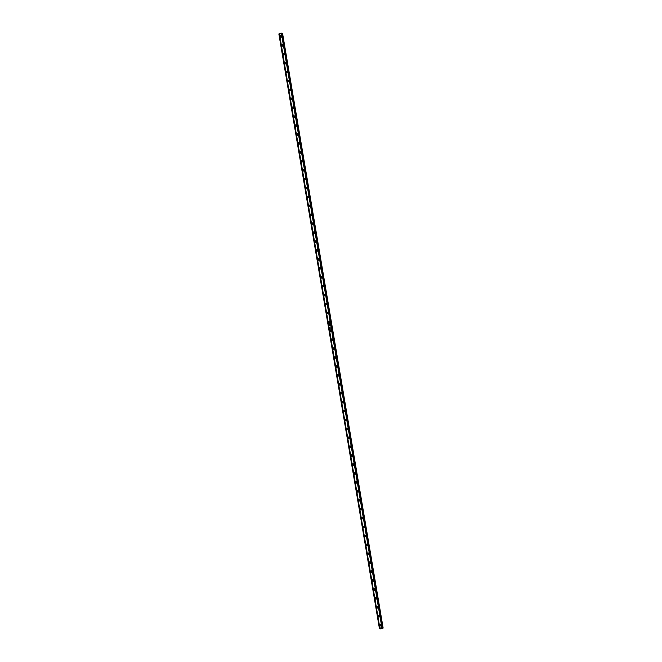 <?xml version="1.0" encoding="UTF-8"?>
<svg xmlns="http://www.w3.org/2000/svg" width="662" height="662" viewBox="0 0 662 662"><rect width="100%" height="100%" fill="white"/><g stroke="black" fill="none" stroke-linecap="round" stroke-linejoin="round"><path stroke-width="0.5" stroke-dasharray="3.31 2.48" d="M380.832 624.597A0.745 0.679 -59.3 0 1 381.395 625.143L380.956 625.979L380.112 625.756A0.745 0.679 -59.3 0 0 381.395 625.143L380.724 624.589M381.453 625.218L380.948 624.911A0.472 0.43 120.7 0 1 381.138 625.209L381.651 625.507A0.472 0.43 -59.3 0 0 380.973 625.259A0.472 0.43 -59.3 0 0 380.782 625.731L381.626 625.424L381.287 626.07L380.782 625.731A0.472 0.43 -59.3 0 0 381.461 625.987A0.472 0.43 -59.3 0 0 381.651 625.507L381.138 625.209A0.472 0.43 120.7 0 1 380.468 625.722L380.973 626.029M378.623 616.852A0.745 0.679 -59.3 0 0 379.889 616.223L379.218 615.668M379.376 615.966L379.434 615.991A0.472 0.43 120.7 0 1 379.632 616.289L380.145 616.587A0.472 0.43 -59.3 0 0 379.467 616.339A0.472 0.43 -59.3 0 0 379.268 616.81L379.268 616.81A0.472 0.43 -59.3 0 0 379.947 617.067A0.472 0.43 -59.3 0 0 380.145 616.587L379.632 616.289A0.472 0.43 120.7 0 1 378.954 616.802L379.467 617.108L379.343 616.463L379.963 616.305L380.071 616.934L379.45 617.1M377.812 606.756A0.745 0.679 -59.3 0 1 378.374 607.302L377.944 608.138L377.1 607.915A0.745 0.679 -59.3 0 0 378.374 607.302L377.704 606.748M377.928 607.071A0.472 0.43 120.7 0 1 377.928 607.079A0.472 0.43 120.7 0 1 378.126 607.368L378.631 607.666A0.472 0.43 -59.3 0 0 377.952 607.418A0.472 0.43 -59.3 0 0 377.762 607.89L377.762 607.89A0.472 0.43 -59.3 0 0 378.441 608.146A0.472 0.43 -59.3 0 0 378.631 607.666L378.126 607.368A0.472 0.43 120.7 0 1 377.448 607.882L377.961 608.188L377.837 607.542L378.449 607.385L378.556 608.014L377.944 608.179M375.602 599.011A0.745 0.679 -59.3 0 0 376.868 598.382L376.198 597.827M376.355 598.125L376.256 599.002A0.472 0.43 -59.3 0 0 376.935 599.226A0.472 0.43 -59.3 0 0 377.125 598.746L376.612 598.448A0.472 0.43 120.7 0 1 375.942 598.961L376.703 598.398L377.05 599.093L376.256 598.978A0.472 0.43 -59.3 0 1 376.926 598.456L376.421 598.158A0.472 0.43 120.7 0 1 376.612 598.448L377.125 598.746A0.472 0.43 -59.3 0 0 376.926 598.456M374.096 590.09A0.745 0.679 -59.3 0 0 375.362 589.461L374.692 588.915M375.42 589.536L374.907 589.238A0.472 0.43 120.7 0 1 375.106 589.528L375.619 589.825A0.472 0.43 -59.3 0 0 374.94 589.577A0.472 0.43 -59.3 0 0 374.75 590.057L374.75 590.057A0.472 0.43 -59.3 0 0 375.42 590.305A0.472 0.43 -59.3 0 0 375.619 589.825L375.106 589.528A0.472 0.43 120.7 0 1 374.435 590.041L374.94 590.347L374.816 589.701L375.437 589.544L375.544 590.173L374.924 590.338M373.285 579.995A0.745 0.679 -59.3 0 1 373.848 580.541L373.418 581.377L372.574 581.153A0.745 0.679 -59.3 0 0 373.848 580.541L373.178 579.995M373.343 580.284L373.236 581.162A0.472 0.43 -59.3 0 0 373.914 581.385A0.472 0.43 -59.3 0 0 374.104 580.905L373.6 580.607A0.472 0.43 120.7 0 1 372.921 581.12L373.765 580.566L373.98 581.327L373.236 581.137A0.472 0.43 -59.3 0 1 373.914 580.615L373.401 580.317A0.472 0.43 120.7 0 1 373.6 580.607L374.104 580.905A0.472 0.43 -59.3 0 0 373.914 580.615M371.076 572.258A0.745 0.679 -59.3 0 0 372.342 571.62L371.672 571.074M372.4 571.695L371.895 571.397A0.472 0.43 120.7 0 1 372.085 571.687L372.598 571.985A0.472 0.43 -59.3 0 0 371.92 571.736A0.472 0.43 -59.3 0 0 371.73 572.216L371.73 572.216A0.472 0.43 -59.3 0 0 372.408 572.464A0.472 0.43 -59.3 0 0 372.598 571.985L372.085 571.687A0.472 0.43 120.7 0 1 371.415 572.2L371.92 572.506L371.804 571.869L372.416 571.703L372.524 572.34L371.912 572.498M370.265 562.154A0.745 0.679 -59.3 0 1 370.836 562.7L370.397 563.536L369.553 563.312A0.745 0.679 -59.3 0 0 370.836 562.7L370.166 562.154M370.224 563.296A0.472 0.43 -59.3 0 0 370.902 563.544A0.472 0.43 -59.3 0 0 371.092 563.072L370.579 562.766A0.472 0.43 120.7 0 1 369.909 563.279L370.579 562.766L371.092 563.072L370.646 563.643L370.348 562.874L371.092 563.072A0.472 0.43 -59.3 0 0 370.414 562.816A0.472 0.43 -59.3 0 0 370.224 563.296L370.224 563.296M368.055 554.417A0.745 0.679 -59.3 0 0 369.322 553.78L368.651 553.233M369.388 553.854L368.875 553.556A0.472 0.43 120.7 0 1 369.073 553.846L369.578 554.152A0.472 0.43 -59.3 0 0 368.899 553.895A0.472 0.43 -59.3 0 0 368.709 554.375L368.709 554.375A0.472 0.43 -59.3 0 0 369.388 554.624A0.472 0.43 -59.3 0 0 369.578 554.152L369.073 553.846A0.472 0.43 120.7 0 1 368.395 554.367L368.908 554.665L368.784 554.028L369.404 553.862L369.504 554.499L368.891 554.657M367.253 544.313A0.745 0.679 -59.3 0 1 367.815 544.859L367.377 545.695L366.541 545.471A0.745 0.679 -59.3 0 0 367.815 544.859L367.145 544.313M367.203 545.455A0.472 0.43 -59.3 0 0 367.882 545.703A0.472 0.43 -59.3 0 0 368.072 545.231L367.559 544.925A0.472 0.43 120.7 0 1 366.889 545.447L367.815 544.909L367.625 545.802L367.336 545.033L368.072 545.231A0.472 0.43 -59.3 0 0 367.393 544.975A0.472 0.43 -59.3 0 0 367.203 545.455L367.203 545.455M365.043 536.576A0.745 0.679 -59.3 0 0 366.309 535.939L365.639 535.393M365.796 535.682L365.697 536.568A0.472 0.43 -59.3 0 0 366.376 536.783A0.472 0.43 -59.3 0 0 366.566 536.311L366.053 536.005A0.472 0.43 120.7 0 1 365.383 536.526L366.227 535.963L366.434 536.733L365.697 536.534A0.472 0.43 -59.3 0 1 366.367 536.021L365.863 535.715A0.472 0.43 120.7 0 1 366.053 536.005L366.566 536.311A0.472 0.43 -59.3 0 0 366.367 536.021M363.537 527.655A0.745 0.679 -59.3 0 0 364.803 527.018L364.125 526.472M364.183 527.614A0.472 0.43 -59.3 0 0 364.861 527.862A0.472 0.43 -59.3 0 0 365.052 527.391L364.547 527.084A0.472 0.43 120.7 0 1 363.868 527.606L364.795 527.068L364.613 527.962L364.257 527.266L365.052 527.391A0.472 0.43 -59.3 0 0 364.373 527.142A0.472 0.43 -59.3 0 0 364.183 527.614L364.183 527.614M362.726 517.552A0.745 0.679 -59.3 0 1 363.289 518.098L362.85 518.934L362.015 518.718A0.745 0.679 -59.3 0 0 363.289 518.098L362.619 517.552M362.677 518.694A0.472 0.43 -59.3 0 0 363.355 518.942A0.472 0.43 -59.3 0 0 363.546 518.47L363.041 518.164A0.472 0.43 120.7 0 1 362.362 518.685L363.041 518.164L363.546 518.47L363.19 519.025L362.751 518.346L363.546 518.47A0.472 0.43 -59.3 0 0 362.867 518.222A0.472 0.43 -59.3 0 0 362.677 518.694L362.677 518.694M360.517 509.814A0.745 0.679 -59.3 0 0 361.783 509.186L361.113 508.631M361.27 508.929L361.336 508.954A0.472 0.43 120.7 0 1 361.526 509.243L362.04 509.55A0.472 0.43 -59.3 0 0 361.361 509.301A0.472 0.43 -59.3 0 0 361.171 509.773L362.015 509.467L361.758 510.079L361.171 509.773A0.472 0.43 -59.3 0 0 361.849 510.021A0.472 0.43 -59.3 0 0 362.04 509.55L361.526 509.243A0.472 0.43 120.7 0 1 360.856 509.765L361.361 510.063M359.706 499.719A0.745 0.679 -59.3 0 1 360.277 500.265L359.838 501.101L358.994 500.877A0.745 0.679 -59.3 0 0 360.277 500.265L359.598 499.711M359.656 500.853A0.472 0.43 -59.3 0 0 360.335 501.109A0.472 0.43 -59.3 0 0 360.525 500.629L360.02 500.331A0.472 0.43 120.7 0 1 359.342 500.844L360.02 500.331L360.525 500.629L360.169 501.192L359.731 500.505L360.525 500.629A0.472 0.43 -59.3 0 0 359.847 500.381A0.472 0.43 -59.3 0 0 359.656 500.853L359.656 500.853M357.497 491.974A0.745 0.679 -59.3 0 0 358.763 491.345L358.092 490.79M358.829 491.419L358.316 491.113A0.472 0.43 120.7 0 1 358.514 491.411L359.019 491.709A0.472 0.43 -59.3 0 0 358.341 491.461A0.472 0.43 -59.3 0 0 358.15 491.932L358.961 491.543L358.746 492.238L358.15 491.932A0.472 0.43 -59.3 0 0 358.829 492.189A0.472 0.43 -59.3 0 0 359.019 491.709L358.514 491.411A0.472 0.43 120.7 0 1 357.836 491.924L358.349 492.23M356.686 481.878A0.745 0.679 -59.3 0 1 357.257 482.424L356.818 483.26L355.974 483.037A0.745 0.679 -59.3 0 0 357.257 482.424L356.586 481.87M356.644 483.012A0.472 0.43 -59.3 0 0 357.323 483.268A0.472 0.43 -59.3 0 0 357.513 482.788L357 482.49A0.472 0.43 120.7 0 1 356.33 483.003L357.257 482.466L357.149 483.351L356.719 482.664L357.513 482.788A0.472 0.43 -59.3 0 0 356.835 482.54A0.472 0.43 -59.3 0 0 356.644 483.012L356.644 483.012M354.484 474.133A0.745 0.679 -59.3 0 0 355.751 473.504L355.072 472.949M355.808 473.578L355.295 473.272A0.472 0.43 120.7 0 1 355.494 473.57L355.999 473.868A0.472 0.43 -59.3 0 0 355.32 473.62A0.472 0.43 -59.3 0 0 355.13 474.091L355.982 473.785L355.643 474.431L355.13 474.091A0.472 0.43 -59.3 0 0 355.808 474.348A0.472 0.43 -59.3 0 0 355.999 473.868L355.494 473.57A0.472 0.43 120.7 0 1 354.815 474.083L355.328 474.389M352.97 465.212A0.745 0.679 -59.3 0 0 354.236 464.583L353.566 464.029M353.731 464.327L353.789 464.36A0.472 0.43 120.7 0 1 353.988 464.65L354.493 464.947A0.472 0.43 -59.3 0 0 353.814 464.699A0.472 0.43 -59.3 0 0 353.624 465.171L354.468 464.865L354.137 465.51L353.624 465.171A0.472 0.43 -59.3 0 0 354.302 465.427A0.472 0.43 -59.3 0 0 354.493 464.947L353.988 464.65A0.472 0.43 120.7 0 1 353.309 465.163L353.822 465.469M351.464 456.292A0.745 0.679 -59.3 0 0 352.73 455.663L352.06 455.117M352.788 455.737L352.283 455.439A0.472 0.43 120.7 0 1 352.474 455.729L352.987 456.027A0.472 0.43 -59.3 0 0 352.308 455.779A0.472 0.43 -59.3 0 0 352.118 456.259L352.118 456.259A0.472 0.43 -59.3 0 0 352.796 456.507A0.472 0.43 -59.3 0 0 352.987 456.027L352.474 455.729A0.472 0.43 120.7 0 1 351.803 456.242L352.308 456.548L352.192 455.903L352.805 455.746L352.912 456.375L352.3 456.54M349.958 447.371A0.745 0.679 -59.3 0 0 351.224 446.742L350.554 446.196M350.711 446.486L350.612 447.363A0.472 0.43 -59.3 0 0 351.282 447.586A0.472 0.43 -59.3 0 0 351.481 447.107L350.968 446.809A0.472 0.43 120.7 0 1 350.289 447.322L351.05 446.759L351.406 447.454L350.603 447.338A0.472 0.43 -59.3 0 1 351.282 446.817L350.769 446.519A0.472 0.43 120.7 0 1 350.968 446.809L351.481 447.107A0.472 0.43 -59.3 0 0 351.282 446.817M348.444 438.459A0.745 0.679 -59.3 0 0 349.71 437.822L349.04 437.276M349.776 437.896L349.263 437.599A0.472 0.43 120.7 0 1 349.462 437.888L349.966 438.186A0.472 0.43 -59.3 0 0 349.288 437.938A0.472 0.43 -59.3 0 0 349.097 438.418L349.097 438.418A0.472 0.43 -59.3 0 0 349.776 438.666A0.472 0.43 -59.3 0 0 349.966 438.186L349.462 437.888A0.472 0.43 120.7 0 1 348.783 438.401L349.296 438.707L349.172 438.07L349.784 437.905L349.892 438.542L349.279 438.699M346.938 429.539A0.745 0.679 -59.3 0 0 348.204 428.902L347.533 428.355M347.691 428.645L347.591 429.53A0.472 0.43 -59.3 0 0 348.27 429.746A0.472 0.43 -59.3 0 0 348.46 429.274L347.947 428.968A0.472 0.43 120.7 0 1 347.277 429.481L348.121 428.926L348.328 429.688L347.591 429.497A0.472 0.43 -59.3 0 1 348.262 428.976L347.757 428.678A0.472 0.43 120.7 0 1 347.947 428.968L348.46 429.274A0.472 0.43 -59.3 0 0 348.262 428.976M345.432 420.618A0.745 0.679 -59.3 0 0 346.698 419.981L346.027 419.435M346.756 420.056L346.243 419.758A0.472 0.43 120.7 0 1 346.441 420.047L346.954 420.353A0.472 0.43 -59.3 0 0 346.276 420.097A0.472 0.43 -59.3 0 0 346.077 420.577L346.077 420.577A0.472 0.43 -59.3 0 0 346.756 420.825A0.472 0.43 -59.3 0 0 346.954 420.353L346.441 420.047A0.472 0.43 120.7 0 1 345.763 420.56L346.276 420.867L346.152 420.229L346.772 420.064L346.88 420.701L346.259 420.858M344.621 410.514A0.745 0.679 -59.3 0 1 345.183 411.061L344.753 411.896L343.909 411.673A0.745 0.679 -59.3 0 0 345.183 411.061L344.513 410.514M344.571 411.656A0.472 0.43 -59.3 0 0 345.25 411.905A0.472 0.43 -59.3 0 0 345.44 411.433L344.935 411.127A0.472 0.43 120.7 0 1 344.257 411.648L344.935 411.127L345.44 411.433L345.084 411.987L344.645 411.309L345.44 411.433A0.472 0.43 -59.3 0 0 344.761 411.176A0.472 0.43 -59.3 0 0 344.571 411.656L344.571 411.656M342.411 402.777A0.745 0.679 -59.3 0 0 343.677 402.14L343.007 401.594M343.164 401.884L343.23 401.917A0.472 0.43 120.7 0 1 343.421 402.206L343.934 402.513A0.472 0.43 -59.3 0 0 343.255 402.256A0.472 0.43 -59.3 0 0 343.065 402.736L343.065 402.736A0.472 0.43 -59.3 0 0 343.743 402.984A0.472 0.43 -59.3 0 0 343.934 402.513L343.421 402.206A0.472 0.43 120.7 0 1 342.75 402.728L343.255 403.026L343.139 402.388L343.752 402.231L343.859 402.86L343.247 403.017M341.6 392.674A0.745 0.679 -59.3 0 1 342.171 393.22L341.733 394.055L340.889 393.832A0.745 0.679 -59.3 0 0 342.171 393.22L341.501 392.674M341.551 393.816A0.472 0.43 -59.3 0 0 342.229 394.064A0.472 0.43 -59.3 0 0 342.428 393.592L341.915 393.286A0.472 0.43 120.7 0 1 341.236 393.807L342.171 393.269L341.981 394.163L341.683 393.393L342.428 393.592A0.472 0.43 -59.3 0 0 341.749 393.336A0.472 0.43 -59.3 0 0 341.551 393.816L341.551 393.816M339.391 384.936A0.745 0.679 -59.3 0 0 340.657 384.299L339.987 383.753M340.152 384.051L340.045 384.928A0.472 0.43 -59.3 0 0 340.723 385.143A0.472 0.43 -59.3 0 0 340.913 384.672L340.409 384.365A0.472 0.43 120.7 0 1 339.73 384.887L340.574 384.324L340.789 385.094L340.045 384.895A0.472 0.43 -59.3 0 1 340.723 384.382L340.21 384.076A0.472 0.43 120.7 0 1 340.409 384.365L340.913 384.672A0.472 0.43 -59.3 0 0 340.723 384.382M338.588 374.833A0.745 0.679 -59.3 0 1 339.151 375.379L338.712 376.223L337.877 375.999A0.745 0.679 -59.3 0 0 339.151 375.379L338.481 374.833M339.209 375.462L338.704 375.155A0.472 0.43 120.7 0 1 338.894 375.445L339.407 375.751A0.472 0.43 -59.3 0 0 338.729 375.503A0.472 0.43 -59.3 0 0 338.539 375.975L338.539 375.975A0.472 0.43 -59.3 0 0 339.217 376.223A0.472 0.43 -59.3 0 0 339.407 375.751L338.894 375.445A0.472 0.43 120.7 0 1 338.224 375.966L338.729 376.264L338.613 375.627L339.225 375.47L339.333 376.099L338.721 376.256M337.074 365.921A0.745 0.679 -59.3 0 1 337.645 366.467L337.206 367.302L336.362 367.079A0.745 0.679 -59.3 0 0 337.645 366.467L336.975 365.912M337.032 367.054A0.472 0.43 -59.3 0 0 337.711 367.311A0.472 0.43 -59.3 0 0 337.901 366.831L337.388 366.525A0.472 0.43 120.7 0 1 336.718 367.046L337.388 366.525L337.901 366.831L337.454 367.402L337.157 366.632L337.901 366.831A0.472 0.43 -59.3 0 0 337.223 366.582A0.472 0.43 -59.3 0 0 337.032 367.054L337.032 367.054M334.864 358.175A0.745 0.679 -59.3 0 0 336.13 357.546L335.46 356.992M336.197 357.621L335.684 357.315A0.472 0.43 120.7 0 1 335.882 357.612L336.387 357.91A0.472 0.43 -59.3 0 0 335.708 357.662A0.472 0.43 -59.3 0 0 335.518 358.134L335.518 358.134A0.472 0.43 -59.3 0 0 336.197 358.39A0.472 0.43 -59.3 0 0 336.387 357.91L335.882 357.612A0.472 0.43 120.7 0 1 335.204 358.125L335.717 358.423L335.593 357.786L336.205 357.629L336.313 358.258L335.7 358.415M334.062 348.08A0.745 0.679 -59.3 0 1 334.624 348.626L334.186 349.462L333.35 349.238A0.745 0.679 -59.3 0 0 334.624 348.626L333.954 348.071M334.012 349.213A0.472 0.43 -59.3 0 0 334.691 349.47A0.472 0.43 -59.3 0 0 334.881 348.99L334.368 348.692A0.472 0.43 120.7 0 1 333.698 349.205L334.368 348.692L334.881 348.99L334.525 349.553L334.087 348.866L334.881 348.99A0.472 0.43 -59.3 0 0 334.202 348.742A0.472 0.43 -59.3 0 0 334.012 349.213L334.012 349.213M331.852 340.334A0.745 0.679 -59.3 0 0 333.118 339.705L332.448 339.151M333.176 339.78L332.672 339.474A0.472 0.43 120.7 0 1 332.862 339.772L333.375 340.069A0.472 0.43 -59.3 0 0 332.696 339.821A0.472 0.43 -59.3 0 0 332.506 340.293L332.506 340.293A0.472 0.43 -59.3 0 0 333.185 340.549A0.472 0.43 -59.3 0 0 333.375 340.069L332.862 339.772A0.472 0.43 120.7 0 1 332.192 340.285L332.696 340.591L332.581 339.945L333.193 339.788L333.3 340.417L332.68 340.582M331.041 330.239A0.745 0.679 -59.3 0 1 331.604 330.785L331.174 331.621L330.33 331.397A0.745 0.679 -59.3 0 0 331.604 330.785L330.934 330.23M330.992 331.372A0.472 0.43 -59.3 0 0 331.67 331.629A0.472 0.43 -59.3 0 0 331.861 331.149L331.356 330.851A0.472 0.43 120.7 0 1 330.677 331.364L331.604 330.826L331.505 331.712L331.066 331.025L331.861 331.149A0.472 0.43 -59.3 0 0 331.182 330.901A0.472 0.43 -59.3 0 0 330.992 331.372L330.992 331.372M328.832 322.493A0.745 0.679 -59.3 0 0 330.098 321.864L329.428 321.318M330.156 321.939L329.651 321.641A0.472 0.43 120.7 0 1 329.85 321.931L330.355 322.228A0.472 0.43 -59.3 0 0 329.676 321.98A0.472 0.43 -59.3 0 0 329.486 322.46L330.33 322.146L329.999 322.791L329.486 322.46A0.472 0.43 -59.3 0 0 330.164 322.708A0.472 0.43 -59.3 0 0 330.355 322.228L329.85 321.931A0.472 0.43 120.7 0 1 329.171 322.444L329.684 322.75M327.326 313.573A0.745 0.679 -59.3 0 0 328.592 312.944L327.922 312.398M328.079 312.687L328.145 312.721A0.472 0.43 120.7 0 1 328.335 313.01L328.849 313.308A0.472 0.43 -59.3 0 0 328.17 313.06A0.472 0.43 -59.3 0 0 327.98 313.54L328.824 313.225L328.484 313.871L327.98 313.54A0.472 0.43 -59.3 0 0 328.658 313.788A0.472 0.43 -59.3 0 0 328.849 313.308L328.335 313.01A0.472 0.43 120.7 0 1 327.665 313.523L328.17 313.829M325.82 304.652A0.745 0.679 -59.3 0 0 327.086 304.024L326.407 303.477M326.465 304.619A0.472 0.43 -59.3 0 0 327.144 304.868A0.472 0.43 -59.3 0 0 327.334 304.388L326.829 304.09A0.472 0.43 120.7 0 1 326.151 304.603L326.829 304.09L327.342 304.479L326.896 304.967L326.54 304.272L327.334 304.388A0.472 0.43 -59.3 0 0 326.656 304.139A0.472 0.43 -59.3 0 0 326.465 304.619L326.465 304.619M324.306 295.74A0.745 0.679 -59.3 0 0 325.572 295.103L324.901 294.557M324.959 295.699A0.472 0.43 -59.3 0 0 325.638 295.947A0.472 0.43 -59.3 0 0 325.828 295.475L325.323 295.169A0.472 0.43 120.7 0 1 324.645 295.682L325.323 295.169L325.836 295.558L325.381 296.046L325.092 295.277L325.828 295.475A0.472 0.43 -59.3 0 0 325.15 295.219A0.472 0.43 -59.3 0 0 324.959 295.699L324.959 295.699M322.799 286.82A0.745 0.679 -59.3 0 0 324.066 286.183L323.395 285.636M323.453 286.778A0.472 0.43 -59.3 0 0 324.132 287.027A0.472 0.43 -59.3 0 0 324.322 286.555L323.809 286.249A0.472 0.43 120.7 0 1 323.139 286.77A0.472 0.43 120.7 0 1 323.139 286.762L324.14 286.265L323.875 287.126L323.577 286.356L324.322 286.555A0.472 0.43 -59.3 0 0 323.644 286.298A0.472 0.43 -59.3 0 0 323.453 286.778L323.453 286.778M321.293 277.899A0.745 0.679 -59.3 0 0 322.56 277.262L321.881 276.716M322.046 277.006L321.939 277.891A0.472 0.43 -59.3 0 0 322.617 278.106A0.472 0.43 -59.3 0 0 322.808 277.635L322.303 277.328A0.472 0.43 120.7 0 1 321.624 277.85L322.477 277.287L322.684 278.057L321.939 277.858A0.472 0.43 -59.3 0 1 322.617 277.337L322.104 277.039A0.472 0.43 120.7 0 1 322.303 277.328L322.808 277.635A0.472 0.43 -59.3 0 0 322.617 277.337M319.779 268.979A0.745 0.679 -59.3 0 0 321.045 268.342L320.375 267.796M320.433 268.938A0.472 0.43 -59.3 0 0 321.111 269.186A0.472 0.43 -59.3 0 0 321.302 268.714L320.797 268.408A0.472 0.43 120.7 0 1 320.118 268.929L320.797 268.408L321.31 268.797L320.855 269.285L320.565 268.515L321.302 268.714A0.472 0.43 -59.3 0 0 320.623 268.458A0.472 0.43 -59.3 0 0 320.433 268.938L320.433 268.938M318.968 258.875A0.745 0.679 -59.3 0 1 319.539 259.421L319.101 260.257L318.257 260.034A0.745 0.679 -59.3 0 0 319.539 259.421L318.869 258.875M319.026 259.173L319.092 259.198A0.472 0.43 120.7 0 1 319.283 259.487L319.796 259.794A0.472 0.43 -59.3 0 0 319.117 259.537A0.472 0.43 -59.3 0 0 318.927 260.017L318.927 260.017A0.472 0.43 -59.3 0 0 319.605 260.265A0.472 0.43 -59.3 0 0 319.796 259.794L319.283 259.487A0.472 0.43 120.7 0 1 318.612 260.009L319.117 260.307L319.001 259.67L319.614 259.512L319.721 260.141L319.109 260.298M316.767 251.138A0.745 0.679 -59.3 0 0 318.033 250.501L317.355 249.955M317.52 250.253L317.578 250.277A0.472 0.43 120.7 0 1 317.777 250.567L318.29 250.873A0.472 0.43 -59.3 0 0 317.611 250.625A0.472 0.43 -59.3 0 0 317.412 251.097L317.412 251.097A0.472 0.43 -59.3 0 0 318.091 251.345A0.472 0.43 -59.3 0 0 318.29 250.873L317.777 250.567A0.472 0.43 120.7 0 1 317.098 251.088L317.611 251.386L317.487 250.749L318.108 250.592L318.215 251.221L317.595 251.378M315.956 241.034A0.745 0.679 -59.3 0 1 316.519 241.58L316.08 242.424L315.244 242.201A0.745 0.679 -59.3 0 0 316.519 241.58L315.848 241.034M316.585 241.663L316.072 241.357A0.472 0.43 120.7 0 1 316.27 241.647L316.775 241.953A0.472 0.43 -59.3 0 0 316.097 241.704A0.472 0.43 -59.3 0 0 315.906 242.176L315.906 242.176A0.472 0.43 -59.3 0 0 316.585 242.424A0.472 0.43 -59.3 0 0 316.775 241.953L316.27 241.647A0.472 0.43 120.7 0 1 315.592 242.168L316.105 242.466L315.981 241.829L316.593 241.671L316.701 242.3L316.088 242.458M313.747 233.297A0.745 0.679 -59.3 0 0 315.013 232.668L314.342 232.114M314.5 232.412L314.4 233.289A0.472 0.43 -59.3 0 0 315.079 233.504A0.472 0.43 -59.3 0 0 315.269 233.032L314.756 232.726A0.472 0.43 120.7 0 1 314.086 233.247L314.847 232.685L315.137 233.454L314.4 233.256A0.472 0.43 -59.3 0 1 315.071 232.743L314.566 232.436A0.472 0.43 120.7 0 1 314.756 232.726L315.269 233.032A0.472 0.43 -59.3 0 0 315.071 232.743M312.241 224.377A0.745 0.679 -59.3 0 0 313.507 223.748L312.836 223.193M313.565 223.822L313.052 223.516A0.472 0.43 120.7 0 1 313.25 223.814L313.763 224.112A0.472 0.43 -59.3 0 0 313.085 223.864A0.472 0.43 -59.3 0 0 312.886 224.335L312.886 224.335A0.472 0.43 -59.3 0 0 313.565 224.592A0.472 0.43 -59.3 0 0 313.763 224.112L313.25 223.814A0.472 0.43 120.7 0 1 312.572 224.327L313.085 224.625L312.96 223.988L313.581 223.83L313.689 224.459L313.068 224.617M311.43 214.281A0.745 0.679 -59.3 0 1 311.992 214.827L311.562 215.663L310.718 215.44A0.745 0.679 -59.3 0 0 311.992 214.827L311.322 214.273M311.38 215.415A0.472 0.43 -59.3 0 0 312.059 215.671A0.472 0.43 -59.3 0 0 312.249 215.191L311.744 214.893A0.472 0.43 120.7 0 1 311.066 215.407L311.744 214.893L312.249 215.191L311.893 215.754L311.454 215.067L312.249 215.191A0.472 0.43 -59.3 0 0 311.57 214.943A0.472 0.43 -59.3 0 0 311.38 215.415L311.38 215.415M309.22 206.536A0.745 0.679 -59.3 0 0 310.486 205.907L309.816 205.352M310.544 205.981L310.039 205.675A0.472 0.43 120.7 0 1 310.23 205.973L310.743 206.271A0.472 0.43 -59.3 0 0 310.064 206.023A0.472 0.43 -59.3 0 0 309.874 206.494L309.874 206.494A0.472 0.43 -59.3 0 0 310.552 206.751A0.472 0.43 -59.3 0 0 310.743 206.271L310.23 205.973A0.472 0.43 120.7 0 1 309.559 206.486L310.064 206.792L309.948 206.147L310.561 205.99L310.668 206.618L310.056 206.784M308.409 196.44A0.745 0.679 -59.3 0 1 308.98 196.986L308.542 197.822L307.698 197.599A0.745 0.679 -59.3 0 0 308.98 196.986L308.31 196.432M308.36 197.574A0.472 0.43 -59.3 0 0 309.038 197.83A0.472 0.43 -59.3 0 0 309.237 197.35L308.724 197.053A0.472 0.43 120.7 0 1 308.045 197.566L308.724 197.053L309.237 197.35L308.873 197.913L308.434 197.226L309.237 197.35A0.472 0.43 -59.3 0 0 308.558 197.102A0.472 0.43 -59.3 0 0 308.36 197.574L308.36 197.574M306.2 188.695A0.745 0.679 -59.3 0 0 307.466 188.066L306.796 187.52M307.532 188.14L307.019 187.843A0.472 0.43 120.7 0 1 307.218 188.132L307.722 188.43A0.472 0.43 -59.3 0 0 307.044 188.182A0.472 0.43 -59.3 0 0 306.854 188.662L306.854 188.662A0.472 0.43 -59.3 0 0 307.532 188.91A0.472 0.43 -59.3 0 0 307.722 188.43L307.218 188.132A0.472 0.43 120.7 0 1 306.539 188.645L307.052 188.951L306.928 188.306L307.54 188.149L307.648 188.778L307.036 188.943M305.397 178.599A0.745 0.679 -59.3 0 1 305.96 179.145L305.521 179.981L304.685 179.758A0.745 0.679 -59.3 0 0 305.96 179.145L305.29 178.599M305.348 179.741A0.472 0.43 -59.3 0 0 306.026 179.99A0.472 0.43 -59.3 0 0 306.216 179.51L305.703 179.212A0.472 0.43 120.7 0 1 305.033 179.725L305.96 179.195L305.861 180.072L305.422 179.385L306.216 179.51A0.472 0.43 -59.3 0 0 305.538 179.261A0.472 0.43 -59.3 0 0 305.348 179.741L305.348 179.741M303.188 170.854A0.745 0.679 -59.3 0 0 304.454 170.225L303.784 169.679M303.999 170.002A0.472 0.43 120.7 0 1 304.007 170.002L303.841 170.846A0.472 0.43 -59.3 0 0 304.52 171.069A0.472 0.43 -59.3 0 0 304.71 170.589L304.197 170.291A0.472 0.43 120.7 0 1 303.527 170.804L304.371 170.25L304.578 171.011L303.841 170.821A0.472 0.43 -59.3 0 1 304.512 170.3L304.007 170.002A0.472 0.43 120.7 0 1 304.197 170.291L304.71 170.589A0.472 0.43 -59.3 0 0 304.512 170.3M301.673 161.942A0.745 0.679 -59.3 0 0 302.939 161.305L302.269 160.758M302.435 161.048L302.493 161.081A0.472 0.43 120.7 0 1 302.691 161.371L303.196 161.669A0.472 0.43 -59.3 0 0 302.517 161.42A0.472 0.43 -59.3 0 0 302.327 161.9L303.179 161.586L302.84 162.231L302.327 161.9A0.472 0.43 -59.3 0 0 303.006 162.149A0.472 0.43 -59.3 0 0 303.196 161.669L302.691 161.371A0.472 0.43 120.7 0 1 302.013 161.884L302.526 162.19M300.871 151.838A0.745 0.679 -59.3 0 1 301.433 152.384L300.995 153.22L300.159 152.996A0.745 0.679 -59.3 0 0 301.433 152.384L300.763 151.838M300.821 152.98A0.472 0.43 -59.3 0 0 301.5 153.228A0.472 0.43 -59.3 0 0 301.69 152.756L301.177 152.45A0.472 0.43 120.7 0 1 300.507 152.963L301.177 152.45L301.698 152.839L301.243 153.327L300.953 152.558L301.69 152.756A0.472 0.43 -59.3 0 0 301.011 152.5A0.472 0.43 -59.3 0 0 300.821 152.98L300.821 152.98M298.661 144.101A0.745 0.679 -59.3 0 0 299.927 143.464L299.257 142.918M299.414 143.207L299.489 143.249A0.472 0.43 120.7 0 1 299.671 143.53L300.184 143.836A0.472 0.43 -59.3 0 0 299.505 143.58A0.472 0.43 -59.3 0 0 299.315 144.059L300.159 143.745L299.82 144.39L299.315 144.059A0.472 0.43 -59.3 0 0 299.994 144.308A0.472 0.43 -59.3 0 0 300.184 143.836L299.671 143.53A0.472 0.43 120.7 0 1 299.001 144.051L299.505 144.349M297.85 133.997A0.745 0.679 -59.3 0 1 298.413 134.543L297.983 135.379L297.139 135.156A0.745 0.679 -59.3 0 0 298.413 134.543L297.743 133.997M297.801 135.139A0.472 0.43 -59.3 0 0 298.479 135.387A0.472 0.43 -59.3 0 0 298.67 134.916L298.165 134.609A0.472 0.43 120.7 0 1 297.486 135.131L298.413 134.593L298.314 135.47L297.875 134.791L298.67 134.916A0.472 0.43 -59.3 0 0 297.991 134.659A0.472 0.43 -59.3 0 0 297.801 135.139L297.801 135.139M295.641 126.26A0.745 0.679 -59.3 0 0 296.907 125.623L296.237 125.077M296.965 125.706L296.46 125.399A0.472 0.43 120.7 0 1 296.659 125.689L297.164 125.995A0.472 0.43 -59.3 0 0 296.485 125.739A0.472 0.43 -59.3 0 0 296.295 126.219L297.106 125.83L296.89 126.525L296.295 126.219A0.472 0.43 -59.3 0 0 296.973 126.467A0.472 0.43 -59.3 0 0 297.164 125.995L296.659 125.689A0.472 0.43 120.7 0 1 295.98 126.21L296.493 126.508M294.135 117.34A0.745 0.679 -59.3 0 0 295.401 116.702L294.731 116.156M294.789 117.298A0.472 0.43 -59.3 0 0 295.467 117.546A0.472 0.43 -59.3 0 0 295.657 117.075L295.144 116.769A0.472 0.43 120.7 0 1 294.474 117.29L295.401 116.752L295.211 117.646L294.913 116.876L295.657 117.075A0.472 0.43 -59.3 0 0 294.979 116.826A0.472 0.43 -59.3 0 0 294.789 117.298L294.789 117.298M292.629 108.419A0.745 0.679 -59.3 0 0 293.895 107.782L293.216 107.236M293.953 107.865L293.44 107.558A0.472 0.43 120.7 0 1 293.638 107.848L294.143 108.154A0.472 0.43 -59.3 0 0 293.465 107.906A0.472 0.43 -59.3 0 0 293.274 108.378L293.274 108.378A0.472 0.43 -59.3 0 0 293.953 108.626A0.472 0.43 -59.3 0 0 294.143 108.154L293.638 107.848A0.472 0.43 120.7 0 1 292.96 108.369L293.473 108.667L293.349 108.03L293.969 107.873L294.069 108.502L293.456 108.659M291.115 99.499A0.745 0.679 -59.3 0 0 292.381 98.87L291.71 98.315M291.876 98.613L291.934 98.638A0.472 0.43 120.7 0 1 292.132 98.928L292.637 99.234A0.472 0.43 -59.3 0 0 291.959 98.986A0.472 0.43 -59.3 0 0 291.768 99.457L292.579 99.068L292.364 99.763L291.768 99.457A0.472 0.43 -59.3 0 0 292.447 99.705A0.472 0.43 -59.3 0 0 292.637 99.234L292.132 98.928A0.472 0.43 120.7 0 1 291.454 99.449L291.967 99.747M289.608 90.578A0.745 0.679 -59.3 0 0 290.875 89.949L290.204 89.395M290.932 90.024L290.428 89.718A0.472 0.43 120.7 0 1 290.618 90.015L291.131 90.313A0.472 0.43 -59.3 0 0 290.452 90.065A0.472 0.43 -59.3 0 0 290.262 90.537L290.262 90.537A0.472 0.43 -59.3 0 0 290.941 90.793A0.472 0.43 -59.3 0 0 291.131 90.313L290.618 90.015A0.472 0.43 120.7 0 1 289.948 90.529L290.452 90.826L290.337 90.189L290.949 90.032L291.057 90.661L290.436 90.818M288.102 81.658A0.745 0.679 -59.3 0 0 289.368 81.029L288.69 80.474M288.855 80.772L288.748 81.649A0.472 0.43 -59.3 0 0 289.426 81.873A0.472 0.43 -59.3 0 0 289.617 81.393L289.112 81.095A0.472 0.43 120.7 0 1 288.433 81.608L289.195 81.045L289.493 81.815L288.748 81.616A0.472 0.43 -59.3 0 1 289.426 81.103L288.913 80.797A0.472 0.43 120.7 0 1 289.112 81.095L289.617 81.393A0.472 0.43 -59.3 0 0 289.426 81.103M286.588 72.737A0.745 0.679 -59.3 0 0 287.854 72.108L287.184 71.554M287.92 72.183L287.407 71.877A0.472 0.43 120.7 0 1 287.606 72.175L288.111 72.472A0.472 0.43 -59.3 0 0 287.432 72.224A0.472 0.43 -59.3 0 0 287.242 72.696L287.242 72.696A0.472 0.43 -59.3 0 0 287.92 72.952A0.472 0.43 -59.3 0 0 288.111 72.472L287.606 72.175A0.472 0.43 120.7 0 1 286.927 72.688L287.44 72.994L287.316 72.348L287.929 72.191L288.036 72.82L287.424 72.977M285.777 62.642A0.745 0.679 -59.3 0 1 286.348 63.188L285.91 64.024L285.065 63.8A0.745 0.679 -59.3 0 0 286.348 63.188L285.678 62.633M285.736 63.775A0.472 0.43 -59.3 0 0 286.414 64.032A0.472 0.43 -59.3 0 0 286.605 63.552L286.092 63.254A0.472 0.43 120.7 0 1 285.421 63.767L286.092 63.254L286.605 63.552L286.241 64.115L285.81 63.428L286.605 63.552A0.472 0.43 -59.3 0 0 285.926 63.304A0.472 0.43 -59.3 0 0 285.736 63.775L285.736 63.775M283.576 54.896A0.745 0.679 -59.3 0 0 284.842 54.267L284.163 53.713M284.9 54.342L284.387 54.044A0.472 0.43 120.7 0 1 284.586 54.334L285.09 54.632A0.472 0.43 -59.3 0 0 284.42 54.383A0.472 0.43 -59.3 0 0 284.221 54.855L284.221 54.855A0.472 0.43 -59.3 0 0 284.9 55.111A0.472 0.43 -59.3 0 0 285.09 54.632L284.586 54.334A0.472 0.43 120.7 0 1 283.907 54.847L284.42 55.153L284.296 54.507L284.917 54.35L285.024 54.979L284.403 55.145M282.715 45.943A0.472 0.43 -59.3 0 0 283.394 46.191A0.472 0.43 -59.3 0 0 283.584 45.711L283.079 45.413A0.472 0.43 120.7 0 1 282.401 45.926L283.079 45.413L283.584 45.711L283.228 46.274L282.79 45.587L283.584 45.711A0.472 0.43 -59.3 0 0 282.906 45.463A0.472 0.43 -59.3 0 0 282.715 45.943L282.715 45.943M282.657 44.801L283.212 45.901L282.053 45.959A0.745 0.679 -59.3 0 0 283.328 45.347L282.873 45.074L283.328 45.347A0.745 0.679 -59.3 0 0 282.765 44.801M281.209 37.022A0.472 0.43 -59.3 0 0 281.888 37.271A0.472 0.43 -59.3 0 0 282.078 36.791L281.565 36.493A0.472 0.43 120.7 0 1 280.895 37.006L281.896 36.509L281.631 37.37L281.044 36.923L282.078 36.791A0.472 0.43 -59.3 0 0 281.4 36.542A0.472 0.43 -59.3 0 0 281.209 37.022M280.556 37.055A0.745 0.679 -59.3 0 0 281.822 36.427L281.367 36.153L281.822 36.427A0.745 0.679 -59.3 0 0 281.251 35.88L281.151 35.88M380.245 628.817L383.141 628.072L380.245 628.817L279.712 34.457L380.245 628.817M282.616 33.704L279.397 34.267L380.178 628.495L280.2 36.898L380.145 628.387L279.993 36.253L279.612 34.027L279.016 34.043L379.549 628.404L380.145 628.387L379.549 628.404L278.859 33.952L279.869 33.919L279.712 34.457L282.616 33.704M382.173 627.866L281.64 33.497L382.173 627.866M281.921 33.29L382.264 627.857L281.946 33.439L281.449 33.373L281.921 33.29M282.393 33.563L279.778 34.242L282.393 33.563M280.539 37.039L281.706 36.981L281.284 35.88M281.309 36.17L281.565 36.493A0.472 0.43 120.7 0 0 281.375 36.203L281.88 36.501M282.823 45.09L283.079 45.413A0.472 0.43 120.7 0 0 282.881 45.124L283.394 45.421M283.559 54.88L284.403 55.103L284.842 54.267A0.745 0.679 -59.3 0 0 284.271 53.721M284.329 54.011L284.511 54.681L283.899 54.838M286.406 63.262L285.901 62.956A0.472 0.43 120.7 0 1 286.092 63.254L285.835 62.931M286.58 72.721L287.416 72.944L287.854 72.108A0.745 0.679 -59.3 0 0 287.291 71.562M287.349 71.852L287.531 72.522L286.911 72.679M288.086 81.641L288.93 81.865L289.368 81.029A0.745 0.679 -59.3 0 0 288.798 80.483M289.592 90.562L290.436 90.785L290.875 89.949A0.745 0.679 -59.3 0 0 290.304 89.403M290.361 89.693L290.544 90.363L289.931 90.52M291.106 99.482L291.942 99.705L292.381 98.87A0.745 0.679 -59.3 0 0 291.818 98.315M292.438 98.944L291.934 98.638L292.058 99.283L291.437 99.441M292.612 108.403L293.456 108.618L293.895 107.782A0.745 0.679 -59.3 0 0 293.324 107.236M293.382 107.534L293.605 108.121L292.952 108.361M295.459 116.785L294.954 116.479A0.472 0.43 120.7 0 1 295.144 116.769L294.888 116.454M294.118 117.315L294.962 117.538L295.401 116.702A0.745 0.679 -59.3 0 0 294.83 116.156M295.633 126.235L296.468 126.459L296.907 125.623A0.745 0.679 -59.3 0 0 296.344 125.077M296.402 125.366L296.584 126.037L295.964 126.202M298.479 134.618L297.966 134.32A0.472 0.43 120.7 0 1 298.165 134.609L297.908 134.287M298.645 144.076L299.489 144.299L299.927 143.464A0.745 0.679 -59.3 0 0 299.356 142.918M299.985 143.538L299.481 143.24L299.596 143.877L298.984 144.035M301.491 152.459L300.987 152.161A0.472 0.43 120.7 0 1 301.177 152.45L300.929 152.128M301.665 161.917L302.509 162.14L302.939 161.305A0.745 0.679 -59.3 0 0 302.377 160.758M303.006 161.379L302.493 161.081L302.617 161.718L302.004 161.876M303.171 170.837L304.015 171.061L304.454 170.225A0.745 0.679 -59.3 0 0 303.883 169.679M306.018 179.22L305.513 178.922A0.472 0.43 120.7 0 1 305.703 179.212L305.447 178.889M306.192 188.678L307.036 188.902L307.466 188.066A0.745 0.679 -59.3 0 0 306.903 187.52M306.961 187.809L307.143 188.48L306.523 188.637M309.204 206.519L310.048 206.743L310.486 205.907A0.745 0.679 -59.3 0 0 309.924 205.361M309.973 205.65L310.205 206.238L309.543 206.478M312.059 214.902L311.545 214.596A0.472 0.43 120.7 0 1 311.744 214.893L311.488 214.571M312.224 224.36L313.068 224.583L313.507 223.748A0.745 0.679 -59.3 0 0 312.936 223.202M312.994 223.491L313.176 224.161L312.563 224.319M313.73 233.281L314.574 233.504L315.013 232.668A0.745 0.679 -59.3 0 0 314.45 232.122M316.014 241.332L316.196 242.002L315.575 242.16M316.75 251.121L317.595 251.337L318.033 250.501A0.745 0.679 -59.3 0 0 317.462 249.955M318.091 250.584L317.578 250.277L317.702 250.915L317.09 251.08M319.597 259.504L319.092 259.198L319.208 259.835L318.596 260M321.111 268.416L320.598 268.118A0.472 0.43 120.7 0 1 320.797 268.408L320.54 268.085M319.771 268.954L320.607 269.177L321.045 268.342A0.745 0.679 -59.3 0 0 320.482 267.796M321.277 277.875L322.121 278.098L322.56 277.262A0.745 0.679 -59.3 0 0 321.989 276.716M324.123 286.257L323.619 285.959A0.472 0.43 120.7 0 1 323.809 286.249L323.553 285.926M322.783 286.795L323.627 287.018L324.066 286.183A0.745 0.679 -59.3 0 0 323.495 285.636M325.638 295.178L325.125 294.88A0.472 0.43 120.7 0 1 325.323 295.169L325.067 294.847M324.297 295.715L325.133 295.939L325.572 295.103A0.745 0.679 -59.3 0 0 325.009 294.557M327.144 304.098L326.631 303.8A0.472 0.43 120.7 0 1 326.829 304.09L326.573 303.767M325.803 304.636L326.647 304.859L327.086 304.024A0.745 0.679 -59.3 0 0 326.515 303.477M327.309 313.556L328.153 313.78L328.592 312.944A0.745 0.679 -59.3 0 0 328.021 312.398M328.65 313.018L328.145 312.721L328.261 313.358L327.649 313.515M328.824 322.477L329.659 322.7L330.098 321.864A0.745 0.679 -59.3 0 0 329.535 321.318M329.593 321.608L329.775 322.278L329.155 322.435M331.67 330.859L331.157 330.561A0.472 0.43 120.7 0 1 331.157 330.561A0.472 0.43 120.7 0 1 331.356 330.851L331.099 330.528M331.836 340.318L332.68 340.541L333.118 339.705A0.745 0.679 -59.3 0 0 332.547 339.159M332.605 339.449L332.787 340.119L332.175 340.276M334.682 348.7L334.178 348.394A0.472 0.43 120.7 0 1 334.368 348.692L334.12 348.369M334.856 358.159L335.7 358.382L336.13 357.546A0.745 0.679 -59.3 0 0 335.568 357M335.626 357.29L335.808 357.96L335.195 358.117M337.703 366.541L337.198 366.235A0.472 0.43 120.7 0 1 337.388 366.525L337.132 366.21M338.638 375.131L338.87 375.718L338.208 375.958M339.383 384.92L340.227 385.135L340.657 384.299A0.745 0.679 -59.3 0 0 340.094 383.753M342.229 393.302L341.716 392.996A0.472 0.43 120.7 0 1 341.915 393.286L341.658 392.971M342.395 402.753L343.239 402.976L343.677 402.14A0.745 0.679 -59.3 0 0 343.115 401.594M343.735 402.223L343.23 401.917L343.346 402.554L342.734 402.719M345.25 411.135L344.737 410.837A0.472 0.43 120.7 0 1 344.935 411.127L344.679 410.804M345.415 420.593L346.259 420.817L346.698 419.981A0.745 0.679 -59.3 0 0 346.127 419.435M346.185 419.725L346.367 420.395L345.754 420.552M346.921 429.514L347.765 429.737L348.204 428.902A0.745 0.679 -59.3 0 0 347.641 428.355M348.435 438.434L349.279 438.658L349.71 437.822A0.745 0.679 -59.3 0 0 349.147 437.276M349.205 437.565L349.387 438.236L348.766 438.393M349.941 447.355L350.786 447.578L351.224 446.742A0.745 0.679 -59.3 0 0 350.653 446.196M351.448 456.275L352.292 456.499L352.73 455.663A0.745 0.679 -59.3 0 0 352.159 455.117M352.217 455.406L352.449 455.994L351.787 456.234M352.962 465.196L353.798 465.419L354.236 464.583A0.745 0.679 -59.3 0 0 353.673 464.037M354.302 464.658L353.789 464.36L353.913 464.997L353.293 465.154M354.468 474.116L355.312 474.34L355.751 473.504A0.745 0.679 -59.3 0 0 355.18 472.958M355.237 473.247L355.42 473.918L354.807 474.075M357.315 482.499L356.81 482.193A0.472 0.43 120.7 0 1 357 482.49L356.744 482.168M357.488 491.957L358.324 492.18L358.763 491.345A0.745 0.679 -59.3 0 0 358.2 490.799M358.258 491.088L358.44 491.758L357.819 491.916M360.335 500.34L359.822 500.033A0.472 0.43 120.7 0 1 360.02 500.331L359.764 500.009M360.5 509.798L361.344 510.021L361.783 509.186A0.745 0.679 -59.3 0 0 361.212 508.631M361.841 509.26L361.336 508.954L361.452 509.599L360.84 509.757M363.347 518.181L362.842 517.874A0.472 0.43 120.7 0 1 363.041 518.164L362.784 517.849M364.861 527.101L364.348 526.795A0.472 0.43 120.7 0 1 364.547 527.084L364.29 526.77M363.521 527.631L364.365 527.854L364.803 527.018A0.745 0.679 -59.3 0 0 364.232 526.472M365.027 536.551L365.871 536.774L366.309 535.939A0.745 0.679 -59.3 0 0 365.738 535.393M367.873 544.934L367.369 544.636A0.472 0.43 120.7 0 1 367.559 544.925L367.311 544.603M368.047 554.392L368.891 554.615L369.322 553.78A0.745 0.679 -59.3 0 0 368.759 553.233M368.817 553.523L368.999 554.193L368.386 554.351M370.894 562.774L370.389 562.477A0.472 0.43 120.7 0 1 370.579 562.766L370.323 562.443M371.068 572.233L371.903 572.456L372.342 571.62A0.745 0.679 -59.3 0 0 371.779 571.074M371.837 571.364L372.019 572.034L371.399 572.191M374.08 590.074L374.924 590.297L375.362 589.461A0.745 0.679 -59.3 0 0 374.791 588.915M374.849 589.205L375.031 589.875L374.419 590.032M375.586 598.994L376.43 599.218L376.868 598.382A0.745 0.679 -59.3 0 0 376.306 597.836M377.87 607.046L378.052 607.716L377.431 607.873M378.606 616.835L379.45 617.058L379.889 616.223A0.745 0.679 -59.3 0 0 379.318 615.677M379.947 616.297L379.434 615.991L379.558 616.636L378.945 616.794M380.882 624.887L381.113 625.474L380.451 625.714M330.33 328.89L329.908 329.088M330.222 328.327L329.668 328.145L330.222 328.327M329.825 328.526L330.272 328.029L329.825 328.526M330.081 327.483L329.519 327.309L330.081 327.483M330.197 327.591L329.618 327.326L330.197 327.591M329.37 325.555L329.841 325.406L329.395 325.588M329.618 324.173L329.031 324.38L329.477 324.041M329.411 323.528L328.906 323.66L329.411 323.528M329.014 323.726L329.477 323.346L329.014 323.726M380.327 625.962L379.872 625.689M378.821 617.042L378.366 616.769M377.307 608.121L376.852 607.848M375.801 599.201L375.346 598.928M376.446 599.267L375.942 598.961M374.295 590.281L373.84 590.008M372.78 581.36L372.325 581.087M373.434 581.426L372.921 581.12M371.274 572.44L370.819 572.167M369.768 563.519L369.313 563.246M370.414 563.585L369.909 563.279M368.254 554.599L367.799 554.326M366.748 545.678L366.293 545.405M367.402 545.745L366.889 545.447M365.242 536.758L364.787 536.493M365.887 536.824L365.383 536.526M363.728 527.837L363.272 527.573M364.381 527.904L363.868 527.606M362.222 518.917L361.766 518.652M362.875 518.983L362.362 518.685M360.716 509.997L360.26 509.732M359.201 501.076L358.746 500.811M359.855 501.142L359.342 500.844M357.695 492.156L357.24 491.891M356.189 483.243L355.734 482.97M356.835 483.31L356.33 483.003M354.683 474.323L354.22 474.05M353.169 465.403L352.714 465.129M351.663 456.482L351.208 456.209M350.157 447.562L349.702 447.289M350.802 447.628L350.289 447.322M348.642 438.641L348.187 438.368M347.136 429.721L346.681 429.448M347.782 429.787L347.277 429.481M345.63 420.8L345.175 420.527M344.116 411.88L343.661 411.607M344.77 411.946L344.257 411.648M342.61 402.959L342.155 402.686M341.104 394.039L340.649 393.774M341.749 394.105L341.244 393.807M339.589 385.118L339.134 384.854M340.243 385.185L339.73 384.887M338.083 376.198L337.628 375.933M336.577 367.278L336.122 367.013M337.223 367.344L336.718 367.046M335.063 358.357L334.608 358.092M333.557 349.445L333.102 349.172M334.202 349.511L333.698 349.205M332.051 340.525L331.596 340.251M330.537 331.604L330.081 331.331M331.19 331.67L330.677 331.364M329.031 322.684L328.575 322.411M327.524 313.763L327.069 313.49M326.01 304.843L325.555 304.57M326.664 304.909L326.151 304.603M324.504 295.922L324.049 295.649M325.158 295.988L324.645 295.682M322.998 287.002L322.543 286.729M323.644 287.068L323.139 286.77M321.492 278.081L321.029 277.808M322.137 278.148L321.624 277.85M319.978 269.161L319.523 268.888M320.631 269.227L320.118 268.929M318.472 260.24L318.017 259.976M316.966 251.32L316.51 251.055M315.451 242.4L314.996 242.135M313.945 233.479L313.49 233.214M314.591 233.545L314.086 233.247M312.439 224.559L311.984 224.294M310.925 215.647L310.47 215.373M311.579 215.713L311.066 215.407M309.419 206.726L308.964 206.453M307.913 197.806L307.458 197.533M308.558 197.872L308.053 197.566M306.398 188.885L305.943 188.612M304.892 179.965L304.437 179.692M305.538 180.031L305.033 179.725M303.386 171.044L302.931 170.771M304.032 171.11L303.527 170.804M301.872 162.124L301.417 161.851M300.366 153.203L299.911 152.93M301.011 153.27L300.507 152.963M298.86 144.283L298.405 144.01M297.346 135.362L296.89 135.089M297.999 135.429L297.486 135.131M295.84 126.442L295.384 126.177M294.333 117.522L293.878 117.257M294.979 117.588L294.474 117.29M292.819 108.601L292.364 108.336M291.313 99.681L290.858 99.416M289.807 90.76L289.352 90.495M288.293 81.848L287.838 81.575M288.946 81.914L288.433 81.608M286.787 72.928L286.332 72.654M285.281 64.007L284.825 63.734M285.926 64.073L285.421 63.767M283.775 55.087L283.311 54.814M282.914 46.232L282.401 45.926M282.26 46.166L281.805 45.893M281.4 37.312L280.895 37.006M280.754 37.246L280.299 36.973M281.515 35.963L281.06 35.698M283.022 44.884L282.566 44.611M284.528 53.804L284.072 53.531M286.042 62.724L285.587 62.451M287.548 71.645L287.093 71.372M289.054 80.565L288.599 80.292M290.568 89.486L290.105 89.213M292.074 98.406L291.619 98.133M293.58 107.327L293.125 107.054M295.087 116.247L294.631 115.974M296.601 125.168L296.146 124.895M298.107 134.08L297.652 133.815M299.613 143L299.158 142.735M301.127 151.921L300.672 151.656M302.633 160.841L302.178 160.576M304.139 169.762L303.684 169.497M305.654 178.682L305.199 178.417M307.16 187.603L306.705 187.329M309.038 197.061L308.525 196.763M308.666 196.523L308.211 196.25M310.18 205.443L309.725 205.17M311.686 214.364L311.231 214.091M313.192 223.284L312.737 223.011M314.707 232.205L314.251 231.932M316.213 241.125L315.757 240.852M317.719 250.046L317.263 249.773M319.233 258.966L318.778 258.693M320.739 267.887L320.284 267.613M322.245 276.799L321.79 276.534M323.759 285.719L323.296 285.454M325.265 294.64L324.81 294.375M326.771 303.56L326.316 303.295M328.278 312.481L327.822 312.216M329.792 321.401L329.337 321.128M331.298 330.321L330.843 330.048M332.804 339.242L332.349 338.969M334.318 348.162L333.863 347.889M335.824 357.083L335.369 356.81M337.33 366.003L336.875 365.73M338.845 374.924L338.39 374.651M340.351 383.844L339.896 383.571M341.857 392.765L341.402 392.492M343.371 401.685L342.916 401.412M344.877 410.597L344.422 410.332M346.383 419.518L345.928 419.253M347.898 428.438L347.442 428.173M349.404 437.359L348.948 437.094M350.91 446.279L350.455 446.014M352.424 455.199L351.969 454.926M353.93 464.12L353.475 463.847M355.436 473.04L354.981 472.767M356.95 481.961L356.495 481.688M358.456 490.881L358.001 490.608M359.963 499.802L359.507 499.529M361.477 508.722L361.013 508.449M362.983 517.643L362.528 517.37M364.489 526.563L364.034 526.29M365.995 535.484L365.54 535.21M367.509 544.396L367.054 544.131M369.015 553.316L368.56 553.051M370.521 562.237L370.066 561.972M372.036 571.157L371.581 570.892M373.542 580.077L373.087 579.813M375.048 588.998L374.593 588.725M376.562 597.918L376.107 597.645M378.441 607.377L377.928 607.079M378.068 606.839L377.613 606.566M379.574 615.759L379.119 615.486M381.089 624.68L380.633 624.407"/><path stroke-width="0.99" d="M380.84 624.614L379.996 624.39L379.566 625.226A0.745 0.679 120.7 0 1 380.633 624.407A0.745 0.679 120.7 0 1 380.94 624.87L380.336 624.738L380.021 625.499A0.745 0.679 -59.3 0 0 380.129 625.772L380.501 625.706A0.472 0.43 120.7 0 1 380.269 625.433L380.94 624.87A0.745 0.679 120.7 0 1 379.872 625.689A0.745 0.679 120.7 0 1 379.566 625.226L380.203 625.863M379.351 615.677L378.507 616.579L378.052 616.305A0.745 0.679 120.7 0 1 379.119 615.486A0.745 0.679 120.7 0 1 379.434 615.95L378.623 615.42L378.052 616.305L378.863 616.835L379.434 615.95A0.745 0.679 120.7 0 1 378.366 616.769A0.745 0.679 120.7 0 1 378.052 616.305L378.507 616.579A0.745 0.679 -59.3 0 0 378.623 616.852M379.02 616.835L378.763 616.512A0.472 0.43 120.7 0 1 379.434 615.991L378.763 616.512A0.472 0.43 120.7 0 0 378.954 616.802M377.82 606.773L376.984 606.549L376.546 607.385A0.745 0.679 120.7 0 1 377.613 606.566A0.745 0.679 120.7 0 1 377.919 607.029L377.315 606.897L377.001 607.658A0.745 0.679 -59.3 0 0 377.108 607.931L377.919 607.029A0.745 0.679 120.7 0 1 376.852 607.848A0.745 0.679 120.7 0 1 376.546 607.385L377.183 608.022M377.448 607.882A0.472 0.43 120.7 0 1 377.257 607.592L377.257 607.592A0.472 0.43 120.7 0 1 377.928 607.071M375.999 598.994L375.925 598.953A0.472 0.43 120.7 0 1 375.743 598.671L376.413 598.109A0.745 0.679 120.7 0 1 375.346 598.928A0.745 0.679 120.7 0 1 375.04 598.465L375.495 598.738A0.745 0.679 -59.3 0 0 375.602 599.011M374.824 588.915L373.98 589.817L373.525 589.544A0.745 0.679 120.7 0 1 374.593 588.725A0.745 0.679 120.7 0 1 374.907 589.188L374.096 588.659L373.567 589.685L374.336 590.074L374.907 589.188A0.745 0.679 120.7 0 1 373.84 590.008A0.745 0.679 120.7 0 1 373.525 589.544L373.98 589.817A0.745 0.679 -59.3 0 0 374.096 590.09M374.435 590.041A0.472 0.43 120.7 0 1 374.237 589.751L374.237 589.751A0.472 0.43 120.7 0 1 374.907 589.238M372.987 581.153L372.905 581.112A0.472 0.43 120.7 0 1 372.731 580.831L373.393 580.268A0.745 0.679 120.7 0 1 372.325 581.087A0.745 0.679 120.7 0 1 372.019 580.624L372.474 580.897A0.745 0.679 -59.3 0 0 372.582 581.17L372.656 581.261M371.804 571.083L370.968 571.976L370.513 571.703A0.745 0.679 120.7 0 1 371.581 570.892A0.745 0.679 120.7 0 1 371.887 571.347L370.943 570.867L370.546 571.844L371.316 572.233L371.887 571.347A0.745 0.679 120.7 0 1 370.819 572.167A0.745 0.679 120.7 0 1 370.513 571.703L370.968 571.976A0.745 0.679 -59.3 0 0 371.076 572.258M371.415 572.2A0.472 0.43 120.7 0 1 371.217 571.91L371.217 571.91A0.472 0.43 120.7 0 1 371.895 571.397M369.967 563.312L369.892 563.271A0.472 0.43 120.7 0 1 369.71 562.99L370.381 562.427A0.745 0.679 120.7 0 1 369.313 563.246A0.745 0.679 120.7 0 1 368.999 562.791L369.454 563.056A0.745 0.679 -59.3 0 0 369.57 563.337L369.636 563.42M368.395 554.367A0.472 0.43 120.7 0 1 368.204 554.069L368.866 553.515A0.745 0.679 120.7 0 1 367.799 554.326A0.745 0.679 120.7 0 1 367.493 553.871L367.948 554.135A0.745 0.679 -59.3 0 0 368.055 554.417M366.947 545.471L366.872 545.438A0.472 0.43 120.7 0 1 366.69 545.149L367.36 544.594A0.745 0.679 120.7 0 1 366.293 545.405A0.745 0.679 120.7 0 1 365.987 544.95L366.442 545.215A0.745 0.679 -59.3 0 0 366.549 545.496L366.624 545.579M365.441 536.551L365.366 536.518A0.472 0.43 120.7 0 1 365.184 536.228L365.854 535.674A0.745 0.679 120.7 0 1 364.787 536.493A0.745 0.679 120.7 0 1 364.472 536.03L364.928 536.294A0.745 0.679 -59.3 0 0 365.043 536.576M364.249 526.497L363.405 526.273L362.966 527.109A0.745 0.679 120.7 0 1 364.034 526.29A0.745 0.679 120.7 0 1 364.34 526.753L363.736 526.613L363.421 527.374A0.745 0.679 -59.3 0 0 363.537 527.655L364.34 526.753A0.745 0.679 120.7 0 1 363.272 527.573A0.745 0.679 120.7 0 1 362.966 527.109L363.603 527.738M363.678 527.316L363.678 527.316A0.472 0.43 120.7 0 1 364.348 526.795L363.678 527.316A0.472 0.43 120.7 0 0 363.868 527.606L363.678 527.316M362.42 518.71L362.346 518.677A0.472 0.43 120.7 0 1 362.164 518.396L362.834 517.833A0.745 0.679 120.7 0 1 361.766 518.652A0.745 0.679 120.7 0 1 361.46 518.189L361.915 518.462A0.745 0.679 -59.3 0 0 362.023 518.735L362.097 518.818M361.245 508.639L360.401 509.541A0.745 0.679 -59.3 0 0 360.517 509.814L361.328 508.913A0.745 0.679 120.7 0 1 360.26 509.732A0.745 0.679 120.7 0 1 359.946 509.268L360.583 509.897M360.914 509.79L360.658 509.475A0.472 0.43 120.7 0 1 361.336 508.954L360.658 509.475A0.472 0.43 120.7 0 0 360.856 509.765M359.408 500.869L359.334 500.836A0.472 0.43 120.7 0 1 359.152 500.555L359.822 499.992A0.745 0.679 120.7 0 1 358.746 500.811A0.745 0.679 120.7 0 1 358.44 500.348L358.895 500.621A0.745 0.679 -59.3 0 0 359.011 500.894L359.077 500.977M358.233 490.799L357.389 491.701A0.745 0.679 -59.3 0 0 357.497 491.974L357.869 491.907A0.472 0.43 120.7 0 1 357.637 491.634L358.308 491.072A0.745 0.679 120.7 0 1 357.24 491.891A0.745 0.679 120.7 0 1 356.934 491.427L357.571 492.065M356.388 483.037L356.313 482.995A0.472 0.43 120.7 0 1 356.131 482.714L356.801 482.151A0.745 0.679 120.7 0 1 355.734 482.97A0.745 0.679 120.7 0 1 355.42 482.507L355.875 482.78A0.745 0.679 -59.3 0 0 355.99 483.053L356.065 483.144M355.213 472.958L354.369 473.86L353.913 473.587A0.745 0.679 120.7 0 1 354.981 472.767A0.745 0.679 120.7 0 1 355.295 473.231L354.484 472.701L353.913 473.587L354.724 474.116L355.295 473.231A0.745 0.679 120.7 0 1 354.22 474.05A0.745 0.679 120.7 0 1 353.913 473.587L354.369 473.86A0.745 0.679 -59.3 0 0 354.484 474.133M354.815 474.083A0.472 0.43 120.7 0 1 354.625 473.793L354.625 473.793A0.472 0.43 120.7 0 1 355.295 473.272M353.707 464.037L352.863 464.939L352.407 464.666A0.745 0.679 120.7 0 1 353.475 463.847A0.745 0.679 120.7 0 1 353.781 464.31L352.978 463.781L352.441 464.807L353.21 465.196L353.781 464.31A0.745 0.679 120.7 0 1 352.714 465.129A0.745 0.679 120.7 0 1 352.407 464.666L352.863 464.939A0.745 0.679 -59.3 0 0 352.97 465.212M353.367 465.196L353.119 464.873A0.472 0.43 120.7 0 1 353.789 464.36L353.119 464.873A0.472 0.43 120.7 0 0 353.309 465.163M352.192 455.117L351.357 456.019L350.893 455.746A0.745 0.679 120.7 0 1 351.969 454.926A0.745 0.679 120.7 0 1 352.275 455.39L351.464 454.86L350.934 455.886L351.704 456.275L352.275 455.39A0.745 0.679 120.7 0 1 351.208 456.209A0.745 0.679 120.7 0 1 350.893 455.746L351.357 456.019A0.745 0.679 -59.3 0 0 351.464 456.292M351.803 456.242A0.472 0.43 120.7 0 1 351.605 455.952L351.605 455.952A0.472 0.43 120.7 0 1 352.283 455.439M350.355 447.355L350.281 447.313A0.472 0.43 120.7 0 1 350.099 447.032L350.769 446.469A0.745 0.679 120.7 0 1 349.702 447.289A0.745 0.679 120.7 0 1 349.387 446.825L349.842 447.098A0.745 0.679 -59.3 0 0 349.958 447.371M348.518 438.542L348.336 438.178A0.745 0.679 -59.3 0 1 349.147 437.276L348.336 438.178L347.881 437.905A0.745 0.679 120.7 0 1 348.948 437.094A0.745 0.679 120.7 0 1 349.255 437.549L348.32 437.069L347.914 438.045L348.684 438.434L349.255 437.549A0.745 0.679 120.7 0 1 348.187 438.368A0.745 0.679 120.7 0 1 347.881 437.905L348.336 438.178A0.745 0.679 -59.3 0 0 348.444 438.459M348.783 438.401A0.472 0.43 120.7 0 1 348.593 438.112L348.593 438.112A0.472 0.43 120.7 0 1 349.263 437.599M347.335 429.514L347.26 429.473A0.472 0.43 120.7 0 1 347.078 429.191L347.749 428.628A0.745 0.679 120.7 0 1 346.681 429.448A0.745 0.679 120.7 0 1 346.375 428.993L346.83 429.257A0.745 0.679 -59.3 0 0 346.938 429.539M345.763 420.56A0.472 0.43 120.7 0 1 345.572 420.271L346.243 419.716A0.745 0.679 120.7 0 1 345.175 420.527A0.745 0.679 120.7 0 1 344.861 420.072L345.316 420.337A0.745 0.679 -59.3 0 0 345.432 420.618M344.654 410.523L343.81 411.416A0.745 0.679 -59.3 0 0 343.917 411.698L344.728 410.796A0.745 0.679 120.7 0 1 343.661 411.607A0.745 0.679 120.7 0 1 343.355 411.152L343.992 411.781M344.066 411.35L344.066 411.35A0.472 0.43 120.7 0 1 344.737 410.837L344.066 411.35A0.472 0.43 120.7 0 0 344.257 411.648L344.066 411.35M342.75 402.728A0.472 0.43 120.7 0 1 342.552 402.43L343.222 401.875A0.745 0.679 120.7 0 1 342.155 402.686A0.745 0.679 120.7 0 1 341.849 402.231L342.304 402.496A0.745 0.679 -59.3 0 0 342.411 402.777M341.617 392.698L340.773 392.475L340.334 393.311A0.745 0.679 120.7 0 1 341.402 392.492A0.745 0.679 120.7 0 1 341.716 392.955L341.104 392.814L340.789 393.576A0.745 0.679 -59.3 0 0 340.905 393.857L341.716 392.955A0.745 0.679 120.7 0 1 340.649 393.774A0.745 0.679 120.7 0 1 340.334 393.311L340.971 393.94M341.302 393.832L341.228 393.799A0.472 0.43 120.7 0 1 341.046 393.518L341.046 393.518A0.472 0.43 120.7 0 1 341.716 392.996M339.796 384.912L339.714 384.879A0.472 0.43 120.7 0 1 339.54 384.597L340.202 384.034A0.745 0.679 120.7 0 1 339.134 384.854A0.745 0.679 120.7 0 1 338.828 384.39L339.283 384.663A0.745 0.679 -59.3 0 0 339.391 384.936M338.596 374.858L338.406 374.667A0.745 0.679 120.7 0 1 338.696 375.114L338.092 374.973L337.777 375.743A0.745 0.679 -59.3 0 0 337.885 376.016L338.696 375.114A0.745 0.679 120.7 0 1 337.628 375.933A0.745 0.679 120.7 0 1 337.322 375.47L337.959 376.099M338.224 375.966A0.472 0.43 120.7 0 1 338.025 375.677L338.025 375.677A0.472 0.43 120.7 0 1 338.704 375.155M336.776 367.071L336.701 367.038A0.472 0.43 120.7 0 1 336.519 366.756L337.19 366.194A0.745 0.679 120.7 0 1 336.122 367.013A0.745 0.679 120.7 0 1 335.808 366.549L336.263 366.822A0.745 0.679 -59.3 0 0 336.379 367.096L336.445 367.178M335.601 357L334.757 357.902A0.745 0.679 -59.3 0 0 334.864 358.175L335.675 357.273A0.745 0.679 120.7 0 1 334.608 358.092A0.745 0.679 120.7 0 1 334.302 357.629L334.939 358.258M335.204 358.125A0.472 0.43 120.7 0 1 335.013 357.836L335.013 357.836A0.472 0.43 120.7 0 1 335.684 357.315M333.756 349.238L333.681 349.197A0.472 0.43 120.7 0 1 333.499 348.915L334.169 348.353A0.745 0.679 120.7 0 1 333.102 349.172A0.745 0.679 120.7 0 1 332.796 348.709L333.251 348.982A0.745 0.679 -59.3 0 0 333.358 349.255L333.433 349.346M332.581 339.159L331.736 340.061L331.281 339.788A0.745 0.679 120.7 0 1 332.349 338.969A0.745 0.679 120.7 0 1 332.663 339.432L331.852 338.903L331.281 339.788L332.092 340.318L332.663 339.432A0.745 0.679 120.7 0 1 331.596 340.251A0.745 0.679 120.7 0 1 331.281 339.788L331.736 340.061A0.745 0.679 -59.3 0 0 331.852 340.334M332.192 340.285A0.472 0.43 120.7 0 1 331.993 339.995L331.993 339.995A0.472 0.43 120.7 0 1 332.663 339.474M330.743 331.397L330.669 331.356A0.472 0.43 120.7 0 1 330.487 331.074L331.149 330.512A0.745 0.679 120.7 0 1 330.081 331.331A0.745 0.679 120.7 0 1 329.775 330.868L330.23 331.141A0.745 0.679 -59.3 0 0 330.338 331.414L330.412 331.505M328.906 322.584L328.724 322.22A0.745 0.679 -59.3 0 1 329.535 321.318L328.724 322.22L328.269 321.947A0.745 0.679 120.7 0 1 329.337 321.128A0.745 0.679 120.7 0 1 329.643 321.591L328.832 321.062L328.302 322.088L329.072 322.477L329.643 321.591A0.745 0.679 120.7 0 1 328.575 322.411A0.745 0.679 120.7 0 1 328.269 321.947L328.724 322.22A0.745 0.679 -59.3 0 0 328.832 322.493M329.171 322.444A0.472 0.43 120.7 0 1 328.973 322.154L328.973 322.154A0.472 0.43 120.7 0 1 329.651 321.641M328.054 312.398L327.21 313.3L326.755 313.027A0.745 0.679 120.7 0 1 327.822 312.216A0.745 0.679 120.7 0 1 328.137 312.671L327.193 312.191L326.796 313.167L327.566 313.556L328.137 312.671A0.745 0.679 120.7 0 1 327.069 313.49A0.745 0.679 120.7 0 1 326.755 313.027L327.21 313.3A0.745 0.679 -59.3 0 0 327.326 313.573M327.723 313.556L327.467 313.234A0.472 0.43 120.7 0 1 328.145 312.721L327.467 313.234A0.472 0.43 120.7 0 0 327.665 313.523M326.217 304.636L326.143 304.594A0.472 0.43 120.7 0 1 325.961 304.313L326.623 303.75A0.745 0.679 120.7 0 1 325.555 304.57A0.745 0.679 120.7 0 1 325.249 304.106L325.704 304.379A0.745 0.679 -59.3 0 0 325.82 304.652M324.703 295.715L324.628 295.674A0.472 0.43 120.7 0 1 324.446 295.393L325.116 294.83A0.745 0.679 120.7 0 1 324.049 295.649A0.745 0.679 120.7 0 1 323.743 295.194L324.198 295.459A0.745 0.679 -59.3 0 0 324.306 295.74M323.197 286.795L323.122 286.754A0.472 0.43 120.7 0 1 322.94 286.472L323.61 285.91A0.745 0.679 120.7 0 1 322.543 286.729A0.745 0.679 120.7 0 1 322.228 286.274L322.684 286.538A0.745 0.679 -59.3 0 0 322.799 286.82M321.691 277.875L321.616 277.833A0.472 0.43 120.7 0 1 321.434 277.552L322.104 276.997A0.745 0.679 120.7 0 1 321.029 277.808A0.745 0.679 120.7 0 1 320.722 277.353L321.178 277.618A0.745 0.679 -59.3 0 0 321.293 277.899M320.176 268.954L320.102 268.921A0.472 0.43 120.7 0 1 319.92 268.631L320.59 268.077A0.745 0.679 120.7 0 1 319.523 268.888A0.745 0.679 120.7 0 1 319.216 268.433L319.672 268.698A0.745 0.679 -59.3 0 0 319.779 268.979M318.985 258.9L318.141 258.677L317.702 259.512A0.745 0.679 120.7 0 1 318.778 258.693A0.745 0.679 120.7 0 1 319.084 259.156L318.48 259.016L318.165 259.777A0.745 0.679 -59.3 0 0 318.273 260.058L318.645 259.992A0.472 0.43 120.7 0 1 318.414 259.711L319.084 259.156A0.745 0.679 120.7 0 1 318.017 259.976A0.745 0.679 120.7 0 1 317.702 259.512L318.348 260.141M317.098 251.088A0.472 0.43 120.7 0 1 316.908 250.799L317.578 250.236A0.745 0.679 120.7 0 1 316.51 251.055A0.745 0.679 120.7 0 1 316.196 250.592L316.651 250.865A0.745 0.679 -59.3 0 0 316.767 251.138M315.964 241.059L315.129 240.836L314.69 241.671A0.745 0.679 120.7 0 1 315.757 240.852A0.745 0.679 120.7 0 1 316.064 241.316L315.46 241.175L315.145 241.944A0.745 0.679 -59.3 0 0 315.253 242.218L315.625 242.151A0.472 0.43 120.7 0 1 315.402 241.878L316.064 241.316A0.745 0.679 120.7 0 1 314.996 242.135A0.745 0.679 120.7 0 1 314.69 241.671L315.327 242.3M314.144 233.272L314.069 233.239A0.472 0.43 120.7 0 1 313.887 232.958L314.558 232.395A0.745 0.679 120.7 0 1 313.49 233.214A0.745 0.679 120.7 0 1 313.184 232.751L313.639 233.024A0.745 0.679 -59.3 0 0 313.747 233.297M312.969 223.202L312.125 224.104L311.67 223.83A0.745 0.679 120.7 0 1 312.737 223.011A0.745 0.679 120.7 0 1 313.052 223.475L312.241 222.945L311.67 223.83L312.481 224.36L313.052 223.475A0.745 0.679 120.7 0 1 311.984 224.294A0.745 0.679 120.7 0 1 311.67 223.83L312.125 224.104A0.745 0.679 -59.3 0 0 312.241 224.377M312.572 224.327A0.472 0.43 120.7 0 1 312.381 224.037L312.381 224.037A0.472 0.43 120.7 0 1 313.052 223.516M311.132 215.44L311.049 215.398A0.472 0.43 120.7 0 1 310.875 215.117L311.537 214.554A0.745 0.679 120.7 0 1 310.47 215.373A0.745 0.679 120.7 0 1 310.164 214.91L310.619 215.183A0.745 0.679 -59.3 0 0 310.726 215.456L310.801 215.547M309.295 206.627L309.113 206.263A0.745 0.679 -59.3 0 1 309.924 205.361L309.113 206.263L308.658 205.99A0.745 0.679 120.7 0 1 309.725 205.17A0.745 0.679 120.7 0 1 310.031 205.634L309.22 205.104L308.691 206.122L309.46 206.519L310.031 205.634A0.745 0.679 120.7 0 1 308.964 206.453A0.745 0.679 120.7 0 1 308.658 205.99L309.113 206.263A0.745 0.679 -59.3 0 0 309.22 206.536M309.559 206.486A0.472 0.43 120.7 0 1 309.361 206.196L309.361 206.196A0.472 0.43 120.7 0 1 310.039 205.675M308.111 197.599L308.037 197.557A0.472 0.43 120.7 0 1 307.855 197.276L308.525 196.713A0.745 0.679 120.7 0 1 307.458 197.533A0.745 0.679 120.7 0 1 307.143 197.069L307.598 197.342A0.745 0.679 -59.3 0 0 307.714 197.615L307.78 197.706M306.539 188.645A0.472 0.43 120.7 0 1 306.349 188.356L307.011 187.793A0.745 0.679 120.7 0 1 305.943 188.612A0.745 0.679 120.7 0 1 305.637 188.149L306.092 188.422A0.745 0.679 -59.3 0 0 306.2 188.695M305.091 179.758L305.017 179.716A0.472 0.43 120.7 0 1 304.834 179.435L305.505 178.872A0.745 0.679 120.7 0 1 304.437 179.692A0.745 0.679 120.7 0 1 304.131 179.228L304.586 179.501A0.745 0.679 -59.3 0 0 304.694 179.774L304.768 179.865M303.585 170.837L303.51 170.796A0.472 0.43 120.7 0 1 303.328 170.515L303.999 169.952A0.745 0.679 120.7 0 1 302.931 170.771A0.745 0.679 120.7 0 1 302.617 170.308L303.072 170.581A0.745 0.679 -59.3 0 0 303.188 170.854M302.393 160.775L301.549 160.552L301.111 161.387A0.745 0.679 120.7 0 1 302.178 160.576A0.745 0.679 120.7 0 1 302.484 161.031L301.88 160.899L301.566 161.66A0.745 0.679 -59.3 0 0 301.673 161.942L302.484 161.031A0.745 0.679 120.7 0 1 301.417 161.851A0.745 0.679 120.7 0 1 301.111 161.387L301.748 162.025M302.079 161.917L301.822 161.594A0.472 0.43 120.7 0 1 302.493 161.081L301.822 161.594A0.472 0.43 120.7 0 0 302.013 161.884M300.565 152.996L300.49 152.955A0.472 0.43 120.7 0 1 300.308 152.674L300.978 152.111A0.745 0.679 120.7 0 1 299.911 152.93A0.745 0.679 120.7 0 1 299.605 152.475L300.06 152.74A0.745 0.679 -59.3 0 0 300.167 153.021L300.242 153.104M299.389 142.926L298.545 143.82A0.745 0.679 -59.3 0 0 298.661 144.101L299.472 143.199A0.745 0.679 120.7 0 1 298.405 144.01A0.745 0.679 120.7 0 1 298.09 143.555L298.728 144.184M299.058 144.076L298.802 143.753A0.472 0.43 120.7 0 1 299.472 143.24L298.802 143.753A0.472 0.43 120.7 0 0 299.001 144.051M297.552 135.156L297.478 135.122A0.472 0.43 120.7 0 1 297.296 134.833L297.958 134.278A0.745 0.679 120.7 0 1 296.89 135.089A0.745 0.679 120.7 0 1 296.584 134.634L297.039 134.899A0.745 0.679 -59.3 0 0 297.147 135.18L297.221 135.263M296.369 125.085L295.533 125.979L295.078 125.714A0.745 0.679 120.7 0 1 296.146 124.895A0.745 0.679 120.7 0 1 296.452 125.358L295.914 124.812L295.194 125.159L295.26 126.078L296.013 126.194A0.472 0.43 120.7 0 1 295.782 125.912L296.452 125.358A0.745 0.679 120.7 0 1 295.384 126.177A0.745 0.679 120.7 0 1 295.078 125.714L295.533 125.979A0.745 0.679 -59.3 0 0 295.641 126.26M294.532 117.315L294.458 117.282A0.472 0.43 120.7 0 1 294.276 117L294.946 116.438A0.745 0.679 120.7 0 1 293.878 117.257A0.745 0.679 120.7 0 1 293.564 116.793L294.019 117.058A0.745 0.679 -59.3 0 0 294.135 117.34M292.96 108.369A0.472 0.43 120.7 0 1 292.769 108.08L293.432 107.517A0.745 0.679 120.7 0 1 292.364 108.336A0.745 0.679 120.7 0 1 292.058 107.873L292.513 108.146A0.745 0.679 -59.3 0 0 292.629 108.419M291.843 98.324L291.007 99.226L290.552 98.952A0.745 0.679 120.7 0 1 291.619 98.133A0.745 0.679 120.7 0 1 291.925 98.597L291.115 98.067L290.585 99.085L291.354 99.482L291.925 98.597A0.745 0.679 120.7 0 1 290.858 99.416A0.745 0.679 120.7 0 1 290.552 98.952L291.007 99.226A0.745 0.679 -59.3 0 0 291.115 99.499M291.512 99.474L291.255 99.159A0.472 0.43 120.7 0 1 291.934 98.638L291.255 99.159A0.472 0.43 120.7 0 0 291.454 99.449M290.337 89.403L289.493 90.305L289.037 90.032A0.745 0.679 120.7 0 1 290.105 89.213A0.745 0.679 120.7 0 1 290.419 89.676L289.608 89.147L289.037 90.032L289.848 90.562L290.419 89.676A0.745 0.679 120.7 0 1 289.352 90.495A0.745 0.679 120.7 0 1 289.037 90.032L289.493 90.305A0.745 0.679 -59.3 0 0 289.608 90.578M289.948 90.529A0.472 0.43 120.7 0 1 289.749 90.239L289.749 90.239A0.472 0.43 120.7 0 1 290.428 89.718M288.5 81.641L288.425 81.6A0.472 0.43 120.7 0 1 288.243 81.318L288.913 80.756A0.745 0.679 120.7 0 1 287.838 81.575A0.745 0.679 120.7 0 1 287.531 81.112L287.987 81.385A0.745 0.679 -59.3 0 0 288.102 81.658M286.663 72.828L286.481 72.464A0.745 0.679 -59.3 0 1 287.291 71.562L286.481 72.464L286.025 72.191A0.745 0.679 120.7 0 1 287.093 71.372A0.745 0.679 120.7 0 1 287.399 71.835L286.596 71.306L286.058 72.324L286.828 72.721L287.399 71.835A0.745 0.679 120.7 0 1 286.332 72.654A0.745 0.679 120.7 0 1 286.025 72.191L286.481 72.464A0.745 0.679 -59.3 0 0 286.588 72.737M286.927 72.688A0.472 0.43 120.7 0 1 286.729 72.398L286.729 72.398A0.472 0.43 120.7 0 1 287.407 71.877M285.479 63.8L285.405 63.759A0.472 0.43 120.7 0 1 285.223 63.478L285.893 62.915A0.745 0.679 120.7 0 1 284.825 63.734A0.745 0.679 120.7 0 1 284.511 63.271L284.966 63.544A0.745 0.679 -59.3 0 0 285.082 63.817L285.157 63.908M283.642 54.987L283.46 54.623A0.745 0.679 -59.3 0 1 284.271 53.721L283.46 54.623L283.005 54.35A0.745 0.679 120.7 0 1 284.072 53.531A0.745 0.679 120.7 0 1 284.387 53.994L283.576 53.465L283.046 54.491L283.816 54.88L284.387 53.994A0.745 0.679 120.7 0 1 283.311 54.814A0.745 0.679 120.7 0 1 283.005 54.35L283.46 54.623A0.745 0.679 -59.3 0 0 283.576 54.896M283.907 54.847A0.472 0.43 120.7 0 1 283.717 54.557L283.717 54.557A0.472 0.43 120.7 0 1 284.387 54.044M282.211 45.637L282.873 45.074A0.745 0.679 120.7 0 1 281.805 45.893A0.745 0.679 120.7 0 1 281.499 45.43L281.954 45.703A0.745 0.679 -59.3 0 0 282.062 45.976L282.897 45.132A0.472 0.43 120.7 0 0 282.401 45.926L282.211 45.637M280.953 37.039L280.878 36.998A0.472 0.43 120.7 0 1 280.696 36.716L281.367 36.153A0.745 0.679 120.7 0 1 280.299 36.973A0.745 0.679 120.7 0 1 279.985 36.509L280.448 36.782A0.745 0.679 -59.3 0 0 280.556 37.055M381.891 627.576L379.566 628.172L279.041 33.812L281.358 33.208L381.908 627.766L382.967 628.221L380.36 628.9L379.707 628.337L381.908 627.766L379.384 628.312L278.859 33.952L379.384 628.312L382.288 627.559L281.921 33.29L382.446 627.659L381.891 627.576M329.51 324.115L329.031 324.38L329.337 323.983M330.222 328.327L329.659 328.104L330.222 328.327M380.832 624.597A0.745 0.679 -59.3 0 0 380.021 625.499L380.096 625.772M380.501 625.706L380.269 625.433A0.472 0.43 120.7 0 1 380.948 624.911M377.812 606.756A0.745 0.679 -59.3 0 0 377.001 607.658L377.083 607.931M376.33 597.836L375.495 598.738L375.04 598.465A0.745 0.679 120.7 0 1 376.107 597.645A0.745 0.679 120.7 0 1 376.413 598.109L375.354 597.703L375.073 598.605L375.743 598.671A0.472 0.43 120.7 0 1 376.421 598.158L375.817 598.324L375.925 598.953M373.318 579.995L372.474 580.897L372.019 580.624A0.745 0.679 120.7 0 1 373.087 579.813A0.745 0.679 120.7 0 1 373.393 580.268L372.334 579.862L372.052 580.764L372.731 580.831A0.472 0.43 120.7 0 1 373.401 580.317L372.805 580.483L372.905 581.112M370.298 562.162L369.454 563.056L368.999 562.791A0.745 0.679 120.7 0 1 370.066 561.972A0.745 0.679 120.7 0 1 370.381 562.427L369.313 562.021L369.04 562.923L369.71 562.99A0.472 0.43 120.7 0 1 370.381 562.477L369.785 562.642L369.892 563.271M368.13 554.499L367.948 554.135A0.745 0.679 -59.3 0 1 368.759 553.233L367.948 554.135L367.493 553.871A0.745 0.679 120.7 0 1 368.56 553.051A0.745 0.679 120.7 0 1 368.866 553.515L367.807 553.101L367.526 554.003L368.204 554.069A0.472 0.43 120.7 0 1 368.875 553.556M367.278 544.321L366.442 545.215L365.987 544.95A0.745 0.679 120.7 0 1 367.054 544.131A0.745 0.679 120.7 0 1 367.36 544.594L366.301 544.189L366.02 545.083L366.69 545.149A0.472 0.43 120.7 0 1 367.369 544.636M365.11 536.659L364.928 536.294A0.745 0.679 -59.3 0 1 365.738 535.393L364.928 536.294L364.472 536.03A0.745 0.679 120.7 0 1 365.54 535.21A0.745 0.679 120.7 0 1 365.854 535.674L364.787 535.268L364.514 536.162L365.184 536.228A0.472 0.43 120.7 0 1 365.863 535.715L365.258 535.881L365.366 536.518M364.232 526.472A0.745 0.679 -59.3 0 0 363.421 527.374L363.504 527.647M362.015 518.718L361.915 518.462A0.745 0.679 -59.3 0 1 362.726 517.552L361.915 518.462L361.46 518.189A0.745 0.679 120.7 0 1 362.528 517.37A0.745 0.679 120.7 0 1 362.834 517.833L361.775 517.427L361.493 518.321L362.164 518.396A0.472 0.43 120.7 0 1 362.842 517.874L362.238 518.048L362.346 518.677M361.212 508.631A0.745 0.679 -59.3 0 0 360.401 509.541L359.946 509.268A0.745 0.679 120.7 0 1 361.013 508.449A0.745 0.679 120.7 0 1 361.328 508.913L360.153 508.598L360.484 509.806M359.739 499.719L358.895 500.621L358.44 500.348A0.745 0.679 120.7 0 1 359.507 499.529A0.745 0.679 120.7 0 1 359.822 499.992L358.754 499.587L358.473 500.48L359.152 500.555A0.472 0.43 120.7 0 1 359.822 500.033M358.2 490.799A0.745 0.679 -59.3 0 0 357.389 491.701L356.934 491.427A0.745 0.679 120.7 0 1 358.001 490.608A0.745 0.679 120.7 0 1 358.308 491.072L357.141 490.765L357.463 491.974M357.869 491.907L357.637 491.634A0.472 0.43 120.7 0 1 358.316 491.113M356.719 481.878L355.875 482.78L355.42 482.507A0.745 0.679 120.7 0 1 356.495 481.688A0.745 0.679 120.7 0 1 356.801 482.151L355.734 481.746L355.461 482.639L356.131 482.714A0.472 0.43 120.7 0 1 356.81 482.193M350.686 446.196L349.842 447.098L349.387 446.825A0.745 0.679 120.7 0 1 350.455 446.014A0.745 0.679 120.7 0 1 350.769 446.469L349.702 446.064L349.428 446.966L350.099 447.032A0.472 0.43 120.7 0 1 350.769 446.519L350.173 446.684L350.281 447.313M347.666 428.364L346.83 429.257L346.375 428.993A0.745 0.679 120.7 0 1 347.442 428.173A0.745 0.679 120.7 0 1 347.749 428.628L346.689 428.223L346.408 429.125L347.078 429.191A0.472 0.43 120.7 0 1 347.757 428.678L347.153 428.844L347.26 429.473M346.16 419.443L345.316 420.337L344.861 420.072A0.745 0.679 120.7 0 1 345.928 419.253A0.745 0.679 120.7 0 1 346.243 419.716L345.175 419.303L344.902 420.204L345.572 420.271A0.472 0.43 120.7 0 1 346.243 419.758M344.621 410.514A0.745 0.679 -59.3 0 0 343.81 411.416L343.355 411.152A0.745 0.679 120.7 0 1 344.422 410.332A0.745 0.679 120.7 0 1 344.728 410.796L343.561 410.481L343.892 411.69M342.486 402.86L342.304 402.496A0.745 0.679 -59.3 0 1 343.115 401.594L342.304 402.496L341.849 402.231A0.745 0.679 120.7 0 1 342.916 401.412A0.745 0.679 120.7 0 1 343.222 401.875L342.163 401.47L341.882 402.364L342.552 402.43A0.472 0.43 120.7 0 1 343.23 401.917L342.626 402.082L342.808 402.753M341.6 392.674A0.745 0.679 -59.3 0 0 340.789 393.576L340.872 393.849M340.127 383.761L339.283 384.663L338.828 384.39A0.745 0.679 120.7 0 1 339.896 383.571A0.745 0.679 120.7 0 1 340.202 384.034L339.035 383.72L338.927 384.647L339.54 384.597A0.472 0.43 120.7 0 1 340.21 384.076L339.614 384.241L339.714 384.879M338.588 374.833A0.745 0.679 -59.3 0 0 337.777 375.743L337.322 375.47A0.745 0.679 120.7 0 1 338.39 374.651L337.372 375.048L337.852 376.008M337.107 365.921L336.263 366.822L335.808 366.549A0.745 0.679 120.7 0 1 336.875 365.73A0.745 0.679 120.7 0 1 337.19 366.194L336.122 365.788L335.849 366.682L336.519 366.756A0.472 0.43 120.7 0 1 337.19 366.235L336.594 366.409L336.701 367.038M335.568 357A0.745 0.679 -59.3 0 0 334.757 357.902L334.302 357.629A0.745 0.679 120.7 0 1 335.369 356.81A0.745 0.679 120.7 0 1 335.675 357.273L334.509 356.967L334.84 358.175M334.087 348.08L333.251 348.982L332.796 348.709A0.745 0.679 120.7 0 1 333.863 347.889A0.745 0.679 120.7 0 1 334.169 348.353L333.11 347.947L332.829 348.841L333.499 348.915A0.472 0.43 120.7 0 1 334.178 348.394M331.074 330.239L330.23 331.141L329.775 330.868A0.745 0.679 120.7 0 1 330.843 330.048A0.745 0.679 120.7 0 1 331.149 330.512L330.09 330.106L329.808 331L330.487 331.074A0.472 0.43 120.7 0 1 331.157 330.553M325.886 304.743L325.704 304.379A0.745 0.679 -59.3 0 1 326.515 303.477L325.704 304.379L325.249 304.106A0.745 0.679 120.7 0 1 326.316 303.295A0.745 0.679 120.7 0 1 326.623 303.75L325.563 303.345L325.282 304.247L325.961 304.313A0.472 0.43 120.7 0 1 326.631 303.8M325.042 294.565L324.198 295.459L323.743 295.194A0.745 0.679 120.7 0 1 324.81 294.375A0.745 0.679 120.7 0 1 325.116 294.83L324.057 294.425L323.776 295.326L324.446 295.393A0.472 0.43 120.7 0 1 325.125 294.88L324.521 295.045L324.628 295.674M322.874 286.903L322.684 286.538A0.745 0.679 -59.3 0 1 323.495 285.636L322.684 286.538L322.228 286.274A0.745 0.679 120.7 0 1 323.296 285.454A0.745 0.679 120.7 0 1 323.61 285.91L322.543 285.504L322.27 286.406L322.94 286.472A0.472 0.43 120.7 0 1 323.619 285.959M322.022 276.724L321.178 277.618L320.722 277.353A0.745 0.679 120.7 0 1 321.79 276.534A0.745 0.679 120.7 0 1 322.104 276.997L321.037 276.592L320.764 277.486L321.434 277.552A0.472 0.43 120.7 0 1 322.104 277.039L321.509 277.204L321.616 277.833M320.516 267.804L319.672 268.698L319.216 268.433A0.745 0.679 120.7 0 1 320.284 267.613A0.745 0.679 120.7 0 1 320.59 268.077L319.531 267.671L319.25 268.565L319.92 268.631A0.472 0.43 120.7 0 1 320.598 268.118L319.994 268.284L320.102 268.921M318.968 258.875A0.745 0.679 -59.3 0 0 318.165 259.777L318.24 260.05M318.645 259.992L318.414 259.711A0.472 0.43 120.7 0 1 319.092 259.198L318.488 259.363L318.67 260.034M317.495 249.963L316.651 250.865L316.196 250.592A0.745 0.679 120.7 0 1 317.263 249.773A0.745 0.679 120.7 0 1 317.578 250.236L316.51 249.831L316.237 250.724L316.908 250.799A0.472 0.43 120.7 0 1 317.578 250.277L316.982 250.443L317.164 251.113M315.956 241.034A0.745 0.679 -59.3 0 0 315.145 241.944L315.228 242.209M315.625 242.151L315.402 241.878A0.472 0.43 120.7 0 1 316.072 241.357M314.475 232.122L313.639 233.024L313.184 232.751A0.745 0.679 120.7 0 1 314.251 231.932A0.745 0.679 120.7 0 1 314.558 232.395L313.383 232.081L313.275 233.007L313.887 232.958A0.472 0.43 120.7 0 1 314.566 232.436L313.962 232.61L314.069 233.239M311.463 214.281L310.619 215.183L310.164 214.91A0.745 0.679 120.7 0 1 311.231 214.091A0.745 0.679 120.7 0 1 311.537 214.554L310.478 214.149L310.197 215.042L310.875 215.117A0.472 0.43 120.7 0 1 311.545 214.596L310.95 214.769L311.049 215.398M308.442 196.44L307.598 197.342L307.143 197.069A0.745 0.679 120.7 0 1 308.211 196.25A0.745 0.679 120.7 0 1 308.525 196.713L307.458 196.308L307.185 197.202L307.855 197.276A0.472 0.43 120.7 0 1 308.525 196.755M306.274 188.786L306.092 188.422A0.745 0.679 -59.3 0 1 306.903 187.52L306.092 188.422L305.637 188.149A0.745 0.679 120.7 0 1 306.705 187.329A0.745 0.679 120.7 0 1 307.011 187.793L305.952 187.387L305.67 188.289L306.349 188.356A0.472 0.43 120.7 0 1 307.019 187.843M305.422 178.599L304.586 179.501L304.131 179.228A0.745 0.679 120.7 0 1 305.199 178.417A0.745 0.679 120.7 0 1 305.505 178.872L304.446 178.467L304.164 179.369L304.834 179.435A0.472 0.43 120.7 0 1 305.513 178.922M303.254 170.945L303.072 170.581A0.745 0.679 -59.3 0 1 303.883 169.679L303.072 170.581L302.617 170.308A0.745 0.679 120.7 0 1 303.684 169.497A0.745 0.679 120.7 0 1 303.999 169.952L302.931 169.546L302.658 170.448L303.328 170.515A0.472 0.43 120.7 0 1 303.999 170.002M302.377 160.758A0.745 0.679 -59.3 0 0 301.566 161.66L301.649 161.933M300.159 152.996L300.06 152.74A0.745 0.679 -59.3 0 1 300.871 151.838L300.06 152.74L299.605 152.475A0.745 0.679 120.7 0 1 300.672 151.656A0.745 0.679 120.7 0 1 300.978 152.111L299.919 151.706L299.638 152.608L300.308 152.674A0.472 0.43 120.7 0 1 300.987 152.161L300.382 152.326L300.49 152.955M299.356 142.918A0.745 0.679 -59.3 0 0 298.545 143.82L298.09 143.555A0.745 0.679 120.7 0 1 299.158 142.735A0.745 0.679 120.7 0 1 299.472 143.199L298.297 142.884L298.628 144.093M297.883 134.005L297.039 134.899L296.584 134.634A0.745 0.679 120.7 0 1 297.652 133.815A0.745 0.679 120.7 0 1 297.958 134.278L296.899 133.873L296.617 134.767L297.296 134.833A0.472 0.43 120.7 0 1 297.966 134.32M296.013 126.194L295.782 125.912A0.472 0.43 120.7 0 1 296.46 125.399M294.863 116.164L294.019 117.058L293.564 116.793A0.745 0.679 120.7 0 1 294.631 115.974A0.745 0.679 120.7 0 1 294.946 116.438L293.878 116.032L293.605 116.926L294.276 117A0.472 0.43 120.7 0 1 294.954 116.479L294.35 116.644L294.458 117.282M293.357 107.244L292.513 108.146L292.058 107.873A0.745 0.679 120.7 0 1 293.125 107.054A0.745 0.679 120.7 0 1 293.432 107.517L292.265 107.203L292.157 108.129L292.769 108.08A0.472 0.43 120.7 0 1 293.44 107.558M288.831 80.483L287.987 81.385L287.531 81.112A0.745 0.679 120.7 0 1 288.599 80.292A0.745 0.679 120.7 0 1 288.913 80.756L287.846 80.35L287.565 81.244L288.243 81.318A0.472 0.43 120.7 0 1 288.913 80.797L288.318 80.971L288.425 81.6M285.81 62.642L284.966 63.544L284.511 63.271A0.745 0.679 120.7 0 1 285.587 62.451A0.745 0.679 120.7 0 1 285.893 62.915L284.825 62.509L284.552 63.403L285.223 63.478A0.472 0.43 120.7 0 1 285.901 62.956L285.297 63.13L285.405 63.759M280.63 37.146L280.564 36.228L281.284 35.88A0.745 0.679 -59.3 0 0 280.448 36.782L279.985 36.509A0.745 0.679 120.7 0 1 281.06 35.698A0.745 0.679 120.7 0 1 281.367 36.153L280.556 35.632L279.985 36.509L280.796 37.039L281.383 36.211A0.472 0.43 120.7 0 0 280.696 36.716L280.878 36.998M282.765 44.801A0.745 0.679 -59.3 0 0 281.954 45.703L281.499 45.43A0.745 0.679 120.7 0 1 282.566 44.611A0.745 0.679 120.7 0 1 282.873 45.074L282.343 44.536L281.615 44.884L282.136 46.067M330.214 329.039L329.8 328.956L330.214 329.039M330.081 327.483L329.51 327.26L330.081 327.483M329.411 323.528L328.906 323.66L329.411 323.528M383.141 628.072L282.616 33.704L383.141 628.072L282.293 33.514L382.818 627.882L382.189 628.13L281.921 33.29L281.325 33.108L279.041 33.812L379.384 628.312L380.36 628.9L383.141 628.072M281.962 33.547L282.393 33.563L281.962 33.547M282.798 44.801L282.07 45.148L282.053 45.959M283.973 54.88L283.791 54.21L284.403 54.052M285.777 62.642A0.745 0.679 -59.3 0 0 284.966 63.544L285.065 63.8M286.985 72.721L286.803 72.05L287.424 71.893M288.798 80.483A0.745 0.679 -59.3 0 0 287.987 81.385L288.169 81.749M290.304 89.403A0.745 0.679 -59.3 0 0 289.493 90.305L289.675 90.661M290.006 90.562L289.824 89.891L290.436 89.726M291.818 98.315A0.745 0.679 -59.3 0 0 291.007 99.226L291.189 99.581M293.324 107.236A0.745 0.679 -59.3 0 0 292.513 108.146L292.695 108.502M293.026 108.394L292.803 107.807L293.456 107.567M294.83 116.156A0.745 0.679 -59.3 0 0 294.019 117.058L294.201 117.422M296.344 125.077A0.745 0.679 -59.3 0 0 295.533 125.979L295.715 126.343M296.038 126.235L295.856 125.565L296.477 125.408M297.85 133.997A0.745 0.679 -59.3 0 0 297.039 134.899L297.139 135.156M297.478 135.122L297.37 134.485L297.983 134.328M303.51 170.796L303.403 170.167L304.015 170.01M305.397 178.599A0.745 0.679 -59.3 0 0 304.586 179.501L304.685 179.758M305.017 179.716L304.909 179.088L305.53 178.93M306.605 188.678L306.374 188.091L307.036 187.851M308.409 196.44A0.745 0.679 -59.3 0 0 307.598 197.342L307.698 197.599M308.037 197.557L307.929 196.928L308.542 196.771M309.617 206.519L309.435 205.849L310.056 205.692M311.43 214.281A0.745 0.679 -59.3 0 0 310.619 215.183L310.718 215.44M312.936 223.202A0.745 0.679 -59.3 0 0 312.125 224.104L312.307 224.459M312.638 224.36L312.456 223.69L313.068 223.524M314.45 232.122A0.745 0.679 -59.3 0 0 313.639 233.024L313.821 233.38M315.65 242.193L315.426 241.605L316.088 241.365M317.462 249.955A0.745 0.679 -59.3 0 0 316.651 250.865L316.833 251.221M320.482 267.796A0.745 0.679 -59.3 0 0 319.672 268.698L319.854 269.062M321.989 276.716A0.745 0.679 -59.3 0 0 321.178 277.618L321.36 277.982M323.122 286.754L323.015 286.125L323.627 285.967M325.009 294.557A0.745 0.679 -59.3 0 0 324.198 295.459L324.38 295.823M326.143 304.594L326.035 303.966L326.647 303.808M328.021 312.398A0.745 0.679 -59.3 0 0 327.21 313.3L327.392 313.664M329.229 322.477L329.047 321.806L329.668 321.649M331.041 330.239A0.745 0.679 -59.3 0 0 330.23 331.141L330.33 331.397M330.669 331.356L330.561 330.727L331.174 330.57M332.547 339.159A0.745 0.679 -59.3 0 0 331.736 340.061L331.919 340.425M332.25 340.318L332.067 339.647L332.68 339.49M334.062 348.08A0.745 0.679 -59.3 0 0 333.251 348.982L333.35 349.238M333.681 349.197L333.574 348.568L334.194 348.402M335.27 358.159L335.038 357.571L335.7 357.323M337.074 365.921A0.745 0.679 -59.3 0 0 336.263 366.822L336.362 367.079M338.282 375.991L338.059 375.404L338.721 375.164M340.094 383.753A0.745 0.679 -59.3 0 0 339.283 384.663L339.465 385.019M341.228 393.799L341.12 393.162L341.733 393.005M346.127 419.435A0.745 0.679 -59.3 0 0 345.316 420.337L345.498 420.701M345.829 420.593L345.647 419.923L346.259 419.766M347.641 428.355A0.745 0.679 -59.3 0 0 346.83 429.257L347.012 429.621M348.841 438.434L348.617 437.847L349.279 437.607M350.653 446.196A0.745 0.679 -59.3 0 0 349.842 447.098L350.024 447.462M352.159 455.117A0.745 0.679 -59.3 0 0 351.357 456.019L351.539 456.383M351.861 456.275L351.679 455.605L352.292 455.448M353.673 464.037A0.745 0.679 -59.3 0 0 352.863 464.939L353.045 465.303M355.18 472.958A0.745 0.679 -59.3 0 0 354.369 473.86L354.551 474.224M354.882 474.116L354.7 473.446L355.312 473.289M356.686 481.878A0.745 0.679 -59.3 0 0 355.875 482.78L355.974 483.037M356.313 482.995L356.206 482.366L356.818 482.209M357.894 491.957L357.712 491.287L358.332 491.121M359.706 499.719A0.745 0.679 -59.3 0 0 358.895 500.621L358.994 500.877M359.334 500.836L359.226 500.207L359.838 500.042M367.253 544.313A0.745 0.679 -59.3 0 0 366.442 545.215L366.541 545.471M366.872 545.438L366.765 544.801L367.385 544.644M368.461 554.392L368.229 553.804L368.891 553.564M370.265 562.154A0.745 0.679 -59.3 0 0 369.454 563.056L369.553 563.312M371.779 571.074A0.745 0.679 -59.3 0 0 370.968 571.976L371.15 572.34M371.473 572.233L371.291 571.563L371.912 571.405M373.285 579.995A0.745 0.679 -59.3 0 0 372.474 580.897L372.574 581.153M374.791 588.915A0.745 0.679 -59.3 0 0 373.98 589.817L374.162 590.181M374.493 590.074L374.311 589.403L374.924 589.246M376.306 597.836A0.745 0.679 -59.3 0 0 375.495 598.738L375.677 599.102M377.514 607.915L377.282 607.327L377.944 607.087M379.318 615.677A0.745 0.679 -59.3 0 0 378.507 616.579L378.689 616.943M380.526 625.756L380.344 625.085L380.964 624.92M329.196 325.481L329.841 325.406M380.327 625.962L379.872 625.689M378.821 617.042L378.366 616.769M377.307 608.121L376.852 607.848M375.801 599.201L375.346 598.928M374.295 590.281L373.84 590.008M372.78 581.36L372.325 581.087M371.274 572.44L370.819 572.167M369.768 563.519L369.313 563.246M368.254 554.599L367.799 554.326M366.748 545.678L366.293 545.405M365.242 536.758L364.787 536.493M363.728 527.837L363.272 527.573M362.222 518.917L361.766 518.652M360.716 509.997L360.26 509.732M359.201 501.076L358.746 500.811M357.695 492.156L357.24 491.891M356.189 483.243L355.734 482.97M354.683 474.323L354.22 474.05M353.169 465.403L352.714 465.129M351.663 456.482L351.208 456.209M350.157 447.562L349.702 447.289M348.642 438.641L348.187 438.368M347.136 429.721L346.681 429.448M345.63 420.8L345.175 420.527M344.116 411.88L343.661 411.607M342.61 402.959L342.155 402.686M341.104 394.039L340.649 393.774M339.589 385.118L339.134 384.854M338.083 376.198L337.628 375.933M336.577 367.278L336.122 367.013M335.063 358.357L334.608 358.092M333.557 349.445L333.102 349.172M332.051 340.525L331.596 340.251M330.537 331.604L330.081 331.331M329.031 322.684L328.575 322.411M327.524 313.763L327.069 313.49M326.01 304.843L325.555 304.57M324.504 295.922L324.049 295.649M322.998 287.002L322.543 286.729M321.492 278.081L321.029 277.808M319.978 269.161L319.523 268.888M318.472 260.24L318.017 259.976M316.966 251.32L316.51 251.055M315.451 242.4L314.996 242.135M313.945 233.479L313.49 233.214M312.439 224.559L311.984 224.294M310.925 215.647L310.47 215.373M309.419 206.726L308.964 206.453M307.913 197.806L307.458 197.533M306.398 188.885L305.943 188.612M304.892 179.965L304.437 179.692M303.386 171.044L302.931 170.771M301.872 162.124L301.417 161.851M300.366 153.203L299.911 152.93M298.86 144.283L298.405 144.01M297.346 135.362L296.89 135.089M295.84 126.442L295.384 126.177M294.333 117.522L293.878 117.257M292.819 108.601L292.364 108.336M291.313 99.681L290.858 99.416M289.807 90.76L289.352 90.495M288.293 81.848L287.838 81.575M286.787 72.928L286.332 72.654M285.281 64.007L284.825 63.734M283.775 55.087L283.311 54.814M282.26 46.166L281.805 45.893M280.754 37.246L280.299 36.973M281.515 35.963L281.06 35.698M283.022 44.884L282.566 44.611M284.528 53.804L284.072 53.531M286.042 62.724L285.587 62.451M287.548 71.645L287.093 71.372M289.054 80.565L288.599 80.292M290.568 89.486L290.105 89.213M292.074 98.406L291.619 98.133M293.58 107.327L293.125 107.054M295.087 116.247L294.631 115.974M296.601 125.168L296.146 124.895M298.107 134.08L297.652 133.815M299.613 143L299.158 142.735M301.127 151.921L300.672 151.656M302.633 160.841L302.178 160.576M304.139 169.762L303.684 169.497M305.654 178.682L305.199 178.417M307.16 187.603L306.705 187.329M308.666 196.523L308.211 196.25M310.18 205.443L309.725 205.17M311.686 214.364L311.231 214.091M313.192 223.284L312.737 223.011M314.707 232.205L314.251 231.932M316.213 241.125L315.757 240.852M317.719 250.046L317.263 249.773M319.233 258.966L318.778 258.693M320.739 267.887L320.284 267.613M322.245 276.799L321.79 276.534M323.759 285.719L323.296 285.454M325.265 294.64L324.81 294.375M326.771 303.56L326.316 303.295M328.278 312.481L327.822 312.216M329.792 321.401L329.337 321.128M331.298 330.321L330.843 330.048M332.804 339.242L332.349 338.969M334.318 348.162L333.863 347.889M335.824 357.083L335.369 356.81M337.33 366.003L336.875 365.73M338.845 374.924L338.39 374.651M340.351 383.844L339.896 383.571M341.857 392.765L341.402 392.492M343.371 401.685L342.916 401.412M344.877 410.597L344.422 410.332M346.383 419.518L345.928 419.253M347.898 428.438L347.442 428.173M349.404 437.359L348.948 437.094M350.91 446.279L350.455 446.014M352.424 455.199L351.969 454.926M353.93 464.12L353.475 463.847M355.436 473.04L354.981 472.767M356.95 481.961L356.495 481.688M358.456 490.881L358.001 490.608M359.963 499.802L359.507 499.529M361.477 508.722L361.013 508.449M362.983 517.643L362.528 517.37M364.489 526.563L364.034 526.29M365.995 535.484L365.54 535.21M367.509 544.396L367.054 544.131M369.015 553.316L368.56 553.051M370.521 562.237L370.066 561.972M372.036 571.157L371.581 570.892M373.542 580.077L373.087 579.813M375.048 588.998L374.593 588.725M376.562 597.918L376.107 597.645M378.068 606.839L377.613 606.566M379.574 615.759L379.119 615.486M381.089 624.68L380.633 624.407"/></g></svg>
